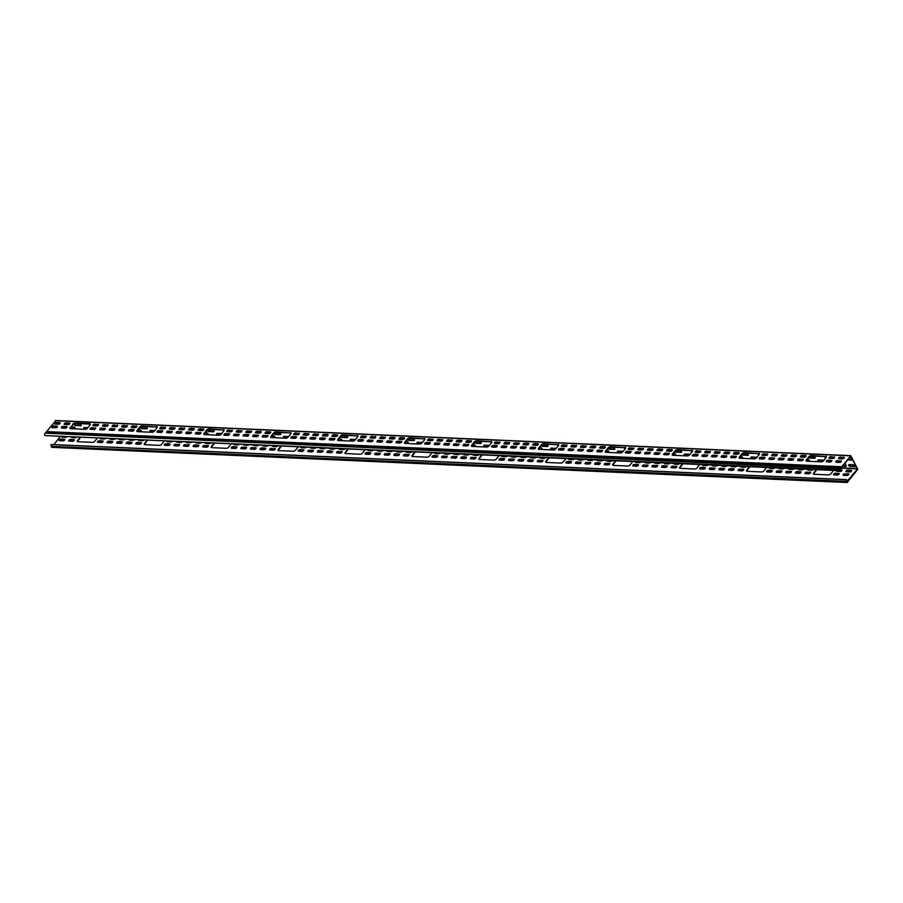 <?xml version="1.0" encoding="UTF-8"?>
<svg xmlns="http://www.w3.org/2000/svg" width="903" height="903" viewBox="0 0 903 903"><rect width="100%" height="100%" fill="white"/><g stroke="black" fill="none" stroke-linecap="round" stroke-linejoin="round"><path stroke-width="1.35" d="M185.307 444.536A1.253 0.632 -29.4 0 0 183.998 445.055A1.253 0.632 -29.4 0 0 183.557 445.98A1.253 0.632 -29.4 0 0 183.998 446.184L187.44 446.342A1.253 0.632 -29.4 0 0 188.75 445.834A1.253 0.632 -29.4 0 0 189.19 444.897A1.253 0.632 -29.4 0 0 188.75 444.694L185.533 444.942A1.253 0.632 -29.4 0 0 183.749 446.138M189.224 445.145A1.253 0.632 -29.4 0 0 188.975 445.1L185.533 444.942M204.484 445.393A1.253 0.632 -29.4 0 0 203.175 445.901A1.253 0.632 -29.4 0 0 202.746 446.827A1.253 0.632 -29.4 0 0 203.186 447.041L206.629 447.188A1.253 0.632 -29.4 0 0 207.938 446.68A1.253 0.632 -29.4 0 0 208.379 445.755A1.253 0.632 -29.4 0 0 207.938 445.54L204.721 445.789A1.253 0.632 -29.4 0 0 202.938 446.985M208.412 445.992A1.253 0.632 -29.4 0 0 208.164 445.947L204.721 445.789M167.134 441.511A1.253 0.632 -29.4 0 0 167.168 441.601A1.253 0.632 -29.4 0 0 167.608 441.804L171.051 441.962A1.253 0.632 -29.4 0 0 171.954 441.725M195.579 433.925A1.253 0.632 150.6 0 1 197.362 432.729L200.805 432.887A1.253 0.632 150.6 0 1 201.053 432.932M200.579 432.481A1.253 0.632 150.6 0 1 201.008 432.684A1.253 0.632 150.6 0 1 200.579 433.621A1.253 0.632 150.6 0 1 199.27 434.129L195.827 433.971A1.253 0.632 150.6 0 1 195.387 433.767A1.253 0.632 150.6 0 1 195.816 432.83A1.253 0.632 150.6 0 1 197.125 432.323L200.805 432.887M179.189 429.546A1.253 0.632 150.6 0 1 180.972 428.349L184.415 428.496A1.253 0.632 150.6 0 1 184.663 428.553M184.189 428.101A1.253 0.632 150.6 0 1 184.63 428.304A1.253 0.632 150.6 0 1 184.189 429.23A1.253 0.632 150.6 0 1 182.88 429.749L179.437 429.591A1.253 0.632 150.6 0 1 178.997 429.388A1.253 0.632 150.6 0 1 179.437 428.451A1.253 0.632 150.6 0 1 180.747 427.943L184.415 428.496M224.113 435.19A1.253 0.632 150.6 0 1 225.897 433.993L229.339 434.14A1.253 0.632 150.6 0 1 229.588 434.196M224.362 435.235A1.253 0.632 150.6 0 1 223.921 435.02A1.253 0.632 150.6 0 1 224.362 434.095A1.253 0.632 150.6 0 1 225.671 433.587L229.114 433.733A1.253 0.632 150.6 0 1 229.554 433.948A1.253 0.632 150.6 0 1 229.125 434.874A1.253 0.632 150.6 0 1 227.804 435.381L224.362 435.235M280.585 446.522L278.316 449.378A1.795 0.903 -29.4 0 0 278.09 450.315A1.795 0.903 -29.4 0 0 278.711 450.62L293.283 451.263A1.795 0.903 -29.4 0 0 295.552 450.145L297.821 447.278M281.115 446.545L278.553 449.784A1.795 0.903 -29.4 0 0 278.248 450.495M262.829 445.732A1.253 0.632 -29.4 0 0 262.875 445.822A1.253 0.632 -29.4 0 0 263.304 446.037L266.757 446.184A1.253 0.632 -29.4 0 0 267.66 445.947M235.175 448.452A1.253 0.632 -29.4 0 0 236.484 447.944A1.253 0.632 -29.4 0 0 236.913 447.008A1.253 0.632 -29.4 0 0 236.473 446.804L233.03 446.646A1.253 0.632 -29.4 0 0 231.721 447.154A1.253 0.632 -29.4 0 0 231.292 448.091A1.253 0.632 -29.4 0 0 231.721 448.294L235.175 448.452M236.958 447.256A1.253 0.632 -29.4 0 0 236.71 447.211L233.256 447.053A1.253 0.632 -29.4 0 0 231.473 448.249M310.564 447.843A1.253 0.632 -29.4 0 0 310.598 447.933A1.253 0.632 -29.4 0 0 311.038 448.148L314.481 448.294A1.253 0.632 -29.4 0 0 315.384 448.057M320.159 448.272A1.253 0.632 -29.4 0 0 320.193 448.362A1.253 0.632 -29.4 0 0 320.633 448.565L324.075 448.723A1.253 0.632 -29.4 0 0 324.978 448.475M255.696 432.921A1.253 0.632 150.6 0 1 257.479 431.724L260.922 431.882A1.253 0.632 150.6 0 1 261.17 431.927M255.944 432.977A1.253 0.632 150.6 0 1 255.504 432.763A1.253 0.632 150.6 0 1 255.944 431.837A1.253 0.632 150.6 0 1 257.253 431.329L260.696 431.476A1.253 0.632 150.6 0 1 261.136 431.69A1.253 0.632 150.6 0 1 260.707 432.616A1.253 0.632 150.6 0 1 259.387 433.124L255.944 432.977M270.889 437.424A1.795 0.903 150.6 0 1 271.182 436.725L273.801 433.429A1.795 0.903 150.6 0 1 276.058 432.311L290.642 432.955A1.795 0.903 150.6 0 1 291.093 433.079M290.405 432.548A1.795 0.903 150.6 0 1 291.037 432.842A1.795 0.903 150.6 0 1 290.8 433.779L288.181 437.075A1.795 0.903 150.6 0 1 285.924 438.203L271.351 437.549A1.795 0.903 150.6 0 1 270.731 437.255A1.795 0.903 150.6 0 1 270.956 436.318L273.575 433.022A1.795 0.903 150.6 0 1 275.833 431.905L290.642 432.955M319.82 439.411A1.253 0.632 150.6 0 1 321.603 438.215L325.046 438.373A1.253 0.632 150.6 0 1 325.294 438.418M324.82 437.966A1.253 0.632 150.6 0 1 325.249 438.181A1.253 0.632 150.6 0 1 324.82 439.106A1.253 0.632 150.6 0 1 323.511 439.614L320.068 439.468A1.253 0.632 150.6 0 1 319.628 439.253A1.253 0.632 150.6 0 1 320.057 438.327A1.253 0.632 150.6 0 1 321.366 437.82L325.046 438.373M310.226 438.993A1.253 0.632 150.6 0 1 312.009 437.797L315.452 437.944A1.253 0.632 150.6 0 1 315.7 438M315.226 437.537A1.253 0.632 150.6 0 1 315.655 437.752A1.253 0.632 150.6 0 1 315.226 438.677A1.253 0.632 150.6 0 1 313.917 439.185L310.474 439.039A1.253 0.632 150.6 0 1 310.034 438.824A1.253 0.632 150.6 0 1 310.463 437.899A1.253 0.632 150.6 0 1 311.772 437.391L315.452 437.944M405.244 454.254A1.253 0.632 -29.4 0 0 403.934 454.762A1.253 0.632 -29.4 0 0 403.494 455.699A1.253 0.632 -29.4 0 0 403.934 455.902L407.377 456.06A1.253 0.632 -29.4 0 0 408.687 455.552A1.253 0.632 -29.4 0 0 409.127 454.615A1.253 0.632 -29.4 0 0 408.687 454.412L405.47 454.66A1.253 0.632 -29.4 0 0 403.686 455.857M409.161 454.864A1.253 0.632 -29.4 0 0 408.912 454.819L405.47 454.66M414.421 452.437L412.152 455.293A1.795 0.903 -29.4 0 0 411.926 456.229A1.795 0.903 -29.4 0 0 412.547 456.534L427.119 457.178A1.795 0.903 -29.4 0 0 429.376 456.06L431.657 453.193M414.951 452.459L412.389 455.699A1.795 0.903 -29.4 0 0 412.084 456.399M377.488 450.8A1.253 0.632 -29.4 0 0 377.522 450.89A1.253 0.632 -29.4 0 0 377.951 451.105L381.405 451.252A1.253 0.632 -29.4 0 0 382.308 451.015M386.055 453.408A1.253 0.632 -29.4 0 0 384.746 453.916A1.253 0.632 -29.4 0 0 384.306 454.852A1.253 0.632 -29.4 0 0 384.746 455.056L388.188 455.214A1.253 0.632 -29.4 0 0 389.498 454.694A1.253 0.632 -29.4 0 0 389.938 453.769A1.253 0.632 -29.4 0 0 389.498 453.566L386.281 453.814A1.253 0.632 -29.4 0 0 384.497 455.01M389.972 454.017A1.253 0.632 -29.4 0 0 389.724 453.961L386.281 453.814M404.725 443.339A1.795 0.903 150.6 0 1 405.018 442.639L407.637 439.332A1.795 0.903 150.6 0 1 409.894 438.215L424.478 438.858A1.795 0.903 150.6 0 1 424.929 438.993M424.241 438.463A1.795 0.903 150.6 0 1 424.873 438.756A1.795 0.903 150.6 0 1 424.636 439.693L422.017 442.989A1.795 0.903 150.6 0 1 419.76 444.107L405.187 443.463A1.795 0.903 150.6 0 1 404.555 443.17A1.795 0.903 150.6 0 1 404.792 442.233L407.411 438.937A1.795 0.903 150.6 0 1 409.669 437.82L424.478 438.858M399.126 439.264A1.253 0.632 150.6 0 1 400.909 438.068L404.352 438.215A1.253 0.632 150.6 0 1 404.6 438.271M399.374 439.309A1.253 0.632 150.6 0 1 398.934 439.106A1.253 0.632 150.6 0 1 399.374 438.169A1.253 0.632 150.6 0 1 400.684 437.662L404.126 437.808A1.253 0.632 150.6 0 1 404.567 438.023A1.253 0.632 150.6 0 1 404.126 438.948A1.253 0.632 150.6 0 1 402.817 439.468L399.374 439.309M360.748 437.56A1.253 0.632 150.6 0 1 362.532 436.375L365.986 436.521A1.253 0.632 150.6 0 1 366.234 436.578M365.749 436.115A1.253 0.632 150.6 0 1 366.189 436.33A1.253 0.632 150.6 0 1 365.76 437.255A1.253 0.632 150.6 0 1 364.451 437.763L360.997 437.616A1.253 0.632 150.6 0 1 360.568 437.402A1.253 0.632 150.6 0 1 360.997 436.476A1.253 0.632 150.6 0 1 362.306 435.968L365.986 436.521M444.4 453.757A1.253 0.632 -29.4 0 0 444.434 453.848A1.253 0.632 -29.4 0 0 444.874 454.062L448.317 454.209A1.253 0.632 -29.4 0 0 449.22 453.972M463.589 454.604A1.253 0.632 -29.4 0 0 463.623 454.694A1.253 0.632 -29.4 0 0 464.063 454.909L467.506 455.056A1.253 0.632 -29.4 0 0 468.409 454.819M481.344 455.383L479.075 458.25A1.795 0.903 -29.4 0 0 478.838 459.187A1.795 0.903 -29.4 0 0 479.459 459.492L494.043 460.135A1.795 0.903 -29.4 0 0 496.3 459.006L498.569 456.15M481.875 455.405L479.301 458.656A1.795 0.903 -29.4 0 0 479.008 459.356M501.718 456.286A1.253 0.632 -29.4 0 0 501.763 456.376A1.253 0.632 -29.4 0 0 502.192 456.591L505.646 456.737A1.253 0.632 -29.4 0 0 506.549 456.5M531.619 461.546A1.253 0.632 -29.4 0 0 532.928 461.038A1.253 0.632 -29.4 0 0 533.368 460.112A1.253 0.632 -29.4 0 0 532.928 459.898L529.485 459.751A1.253 0.632 -29.4 0 0 528.176 460.259A1.253 0.632 -29.4 0 0 527.736 461.185A1.253 0.632 -29.4 0 0 528.176 461.399L531.619 461.546M533.402 460.349A1.253 0.632 -29.4 0 0 533.154 460.304L529.711 460.146A1.253 0.632 -29.4 0 0 527.928 461.343M540.096 457.979A1.253 0.632 -29.4 0 0 540.129 458.081A1.253 0.632 -29.4 0 0 540.57 458.284L544.012 458.442A1.253 0.632 -29.4 0 0 544.915 458.193M466.05 442.222A1.253 0.632 150.6 0 1 467.833 441.025L471.276 441.172A1.253 0.632 150.6 0 1 471.524 441.228M466.298 442.267A1.253 0.632 150.6 0 1 465.858 442.052A1.253 0.632 150.6 0 1 466.287 441.127A1.253 0.632 150.6 0 1 467.596 440.619L471.05 440.766A1.253 0.632 150.6 0 1 471.479 440.98A1.253 0.632 150.6 0 1 471.05 441.906A1.253 0.632 150.6 0 1 469.741 442.414L466.298 442.267M444.062 444.897A1.253 0.632 150.6 0 1 445.845 443.712L449.288 443.858A1.253 0.632 150.6 0 1 449.536 443.904M449.062 443.452A1.253 0.632 150.6 0 1 449.491 443.666A1.253 0.632 150.6 0 1 449.062 444.592A1.253 0.632 150.6 0 1 447.753 445.1L444.31 444.953A1.253 0.632 150.6 0 1 443.87 444.739A1.253 0.632 150.6 0 1 444.299 443.813A1.253 0.632 150.6 0 1 445.608 443.305L449.288 443.858M427.672 440.517A1.253 0.632 150.6 0 1 429.456 439.332L432.898 439.479A1.253 0.632 150.6 0 1 433.147 439.524M432.672 439.072A1.253 0.632 150.6 0 1 433.113 439.287A1.253 0.632 150.6 0 1 432.672 440.212A1.253 0.632 150.6 0 1 431.363 440.72L427.92 440.574A1.253 0.632 150.6 0 1 427.48 440.359A1.253 0.632 150.6 0 1 427.92 439.434A1.253 0.632 150.6 0 1 429.23 438.926L432.898 439.479M494.584 443.475A1.253 0.632 150.6 0 1 496.368 442.278L499.81 442.436A1.253 0.632 150.6 0 1 500.059 442.481M499.585 442.03A1.253 0.632 150.6 0 1 500.025 442.244A1.253 0.632 150.6 0 1 499.596 443.17A1.253 0.632 150.6 0 1 498.287 443.678L494.833 443.531A1.253 0.632 150.6 0 1 494.392 443.317A1.253 0.632 150.6 0 1 494.833 442.391A1.253 0.632 150.6 0 1 496.142 441.883L499.81 442.436M520.568 448.283A1.253 0.632 150.6 0 1 522.352 447.087L525.794 447.233A1.253 0.632 150.6 0 1 526.043 447.29M525.569 446.838A1.253 0.632 150.6 0 1 526.009 447.041A1.253 0.632 150.6 0 1 525.569 447.978A1.253 0.632 150.6 0 1 524.259 448.486L520.817 448.328A1.253 0.632 150.6 0 1 520.376 448.125A1.253 0.632 150.6 0 1 520.817 447.188A1.253 0.632 150.6 0 1 522.126 446.68L525.794 447.233M605.992 463.126A1.253 0.632 -29.4 0 0 604.683 463.634A1.253 0.632 -29.4 0 0 604.254 464.56A1.253 0.632 -29.4 0 0 604.683 464.774L608.137 464.921A1.253 0.632 -29.4 0 0 609.446 464.413A1.253 0.632 -29.4 0 0 609.875 463.487A1.253 0.632 -29.4 0 0 609.435 463.273L606.218 463.532A1.253 0.632 -29.4 0 0 604.434 464.729M609.92 463.736A1.253 0.632 -29.4 0 0 609.672 463.679L606.218 463.532M615.18 461.298L612.911 464.165A1.795 0.903 -29.4 0 0 612.674 465.101A1.795 0.903 -29.4 0 0 613.295 465.395L627.878 466.038A1.795 0.903 -29.4 0 0 630.136 464.921L632.405 462.065M615.711 461.32L613.137 464.571A1.795 0.903 -29.4 0 0 612.844 465.271M644.132 464.808A1.253 0.632 -29.4 0 0 642.823 465.316A1.253 0.632 -29.4 0 0 642.383 466.253A1.253 0.632 -29.4 0 0 642.823 466.456L646.266 466.614A1.253 0.632 -29.4 0 0 647.575 466.106A1.253 0.632 -29.4 0 0 648.015 465.169A1.253 0.632 -29.4 0 0 647.575 464.966L644.358 465.214A1.253 0.632 -29.4 0 0 642.575 466.411M648.049 465.417A1.253 0.632 -29.4 0 0 647.801 465.361L644.358 465.214M665.455 467.461A1.253 0.632 -29.4 0 0 666.764 466.953A1.253 0.632 -29.4 0 0 667.204 466.016A1.253 0.632 -29.4 0 0 666.764 465.813L663.321 465.655A1.253 0.632 -29.4 0 0 662.012 466.174A1.253 0.632 -29.4 0 0 661.572 467.099A1.253 0.632 -29.4 0 0 662.012 467.302L665.455 467.461M667.238 466.264A1.253 0.632 -29.4 0 0 666.99 466.219L663.547 466.061A1.253 0.632 -29.4 0 0 661.764 467.257M578.236 459.672A1.253 0.632 -29.4 0 0 578.27 459.762A1.253 0.632 -29.4 0 0 578.71 459.966L582.153 460.124A1.253 0.632 -29.4 0 0 583.056 459.887M586.803 462.28A1.253 0.632 -29.4 0 0 585.494 462.787A1.253 0.632 -29.4 0 0 585.065 463.713A1.253 0.632 -29.4 0 0 585.505 463.928L588.948 464.074A1.253 0.632 -29.4 0 0 590.257 463.566A1.253 0.632 -29.4 0 0 590.686 462.641A1.253 0.632 -29.4 0 0 590.257 462.426L587.04 462.686A1.253 0.632 -29.4 0 0 585.257 463.871M590.731 462.889A1.253 0.632 -29.4 0 0 590.483 462.833L587.04 462.686M703.595 469.142A1.253 0.632 -29.4 0 0 704.904 468.634A1.253 0.632 -29.4 0 0 705.333 467.709A1.253 0.632 -29.4 0 0 704.904 467.494L701.45 467.348A1.253 0.632 -29.4 0 0 700.141 467.856A1.253 0.632 -29.4 0 0 699.712 468.781A1.253 0.632 -29.4 0 0 700.152 468.996L703.595 469.142M705.378 467.946A1.253 0.632 -29.4 0 0 705.13 467.901L701.687 467.743A1.253 0.632 -29.4 0 0 699.904 468.939M599.885 448.125A1.253 0.632 150.6 0 1 601.658 446.94L605.112 447.087A1.253 0.632 150.6 0 1 605.36 447.132M600.134 448.181A1.253 0.632 150.6 0 1 599.694 447.967A1.253 0.632 150.6 0 1 600.123 447.041A1.253 0.632 150.6 0 1 601.432 446.534L604.886 446.68A1.253 0.632 150.6 0 1 605.315 446.895A1.253 0.632 150.6 0 1 604.886 447.82A1.253 0.632 150.6 0 1 603.576 448.328L600.134 448.181M628.42 449.389A1.253 0.632 150.6 0 1 630.204 448.193L633.646 448.351A1.253 0.632 150.6 0 1 633.895 448.396M633.421 447.944A1.253 0.632 150.6 0 1 633.861 448.148A1.253 0.632 150.6 0 1 633.421 449.084A1.253 0.632 150.6 0 1 632.111 449.592L628.669 449.434A1.253 0.632 150.6 0 1 628.228 449.231A1.253 0.632 150.6 0 1 628.669 448.306A1.253 0.632 150.6 0 1 629.978 447.786L633.646 448.351M644.81 453.769A1.253 0.632 150.6 0 1 646.593 452.572L650.036 452.73A1.253 0.632 150.6 0 1 650.284 452.775M649.81 452.324A1.253 0.632 150.6 0 1 650.25 452.538A1.253 0.632 150.6 0 1 649.81 453.464A1.253 0.632 150.6 0 1 648.501 453.972L645.058 453.825A1.253 0.632 150.6 0 1 644.618 453.611A1.253 0.632 150.6 0 1 645.058 452.685A1.253 0.632 150.6 0 1 646.367 452.166L650.036 452.73M657.203 450.665A1.253 0.632 150.6 0 1 658.987 449.468L662.43 449.615A1.253 0.632 150.6 0 1 662.678 449.671M657.452 450.71A1.253 0.632 150.6 0 1 657.012 450.507A1.253 0.632 150.6 0 1 657.452 449.57A1.253 0.632 150.6 0 1 658.761 449.062L662.204 449.22A1.253 0.632 150.6 0 1 662.644 449.423A1.253 0.632 150.6 0 1 662.204 450.349A1.253 0.632 150.6 0 1 660.894 450.868L657.452 450.71M571.102 446.861A1.253 0.632 150.6 0 1 572.886 445.664L576.328 445.811A1.253 0.632 150.6 0 1 576.577 445.868M576.103 445.416A1.253 0.632 150.6 0 1 576.543 445.619A1.253 0.632 150.6 0 1 576.103 446.545A1.253 0.632 150.6 0 1 574.793 447.064L571.351 446.906A1.253 0.632 150.6 0 1 570.91 446.703A1.253 0.632 150.6 0 1 571.339 445.766A1.253 0.632 150.6 0 1 572.66 445.258L576.328 445.811M692.545 455.88A1.253 0.632 150.6 0 1 694.317 454.683L697.771 454.841A1.253 0.632 150.6 0 1 698.019 454.886M692.793 455.925A1.253 0.632 150.6 0 1 692.353 455.722A1.253 0.632 150.6 0 1 692.782 454.796A1.253 0.632 150.6 0 1 694.091 454.277L697.545 454.435A1.253 0.632 150.6 0 1 697.974 454.638A1.253 0.632 150.6 0 1 697.545 455.575A1.253 0.632 150.6 0 1 696.236 456.083L692.793 455.925M739.828 469.041A1.253 0.632 -29.4 0 0 738.519 469.549A1.253 0.632 -29.4 0 0 738.09 470.474A1.253 0.632 -29.4 0 0 738.519 470.689L741.973 470.835A1.253 0.632 -29.4 0 0 743.282 470.328A1.253 0.632 -29.4 0 0 743.711 469.402A1.253 0.632 -29.4 0 0 743.271 469.188L740.054 469.447A1.253 0.632 -29.4 0 0 738.27 470.632M743.756 469.639A1.253 0.632 -29.4 0 0 743.508 469.594L740.054 469.447M769.39 468.115A1.253 0.632 -29.4 0 0 769.424 468.205A1.253 0.632 -29.4 0 0 769.864 468.42L773.307 468.567A1.253 0.632 -29.4 0 0 774.221 468.33M732.378 470.418A1.253 0.632 -29.4 0 0 733.688 469.91A1.253 0.632 -29.4 0 0 734.116 468.973A1.253 0.632 -29.4 0 0 733.676 468.77L730.234 468.612A1.253 0.632 -29.4 0 0 728.924 469.12A1.253 0.632 -29.4 0 0 728.495 470.057A1.253 0.632 -29.4 0 0 728.924 470.26L732.378 470.418M734.162 469.221A1.253 0.632 -29.4 0 0 733.913 469.176L730.459 469.018A1.253 0.632 -29.4 0 0 728.676 470.215M807.767 469.808A1.253 0.632 -29.4 0 0 807.801 469.899A1.253 0.632 -29.4 0 0 808.241 470.113L811.684 470.26A1.253 0.632 -29.4 0 0 812.587 470.023M788.579 468.962A1.253 0.632 -29.4 0 0 788.612 469.052A1.253 0.632 -29.4 0 0 789.053 469.267L792.495 469.413A1.253 0.632 -29.4 0 0 793.398 469.176M769.051 459.255A1.253 0.632 150.6 0 1 770.835 458.069L774.277 458.216A1.253 0.632 150.6 0 1 774.526 458.261M774.052 457.81A1.253 0.632 150.6 0 1 774.492 458.024A1.253 0.632 150.6 0 1 774.052 458.95A1.253 0.632 150.6 0 1 772.742 459.458L769.3 459.311A1.253 0.632 150.6 0 1 768.859 459.096A1.253 0.632 150.6 0 1 769.3 458.171A1.253 0.632 150.6 0 1 770.609 457.663L774.277 458.216M739.32 458.126A1.795 0.903 150.6 0 1 739.613 457.415L742.221 454.119A1.795 0.903 150.6 0 1 744.478 453.001L759.062 453.645A1.795 0.903 150.6 0 1 759.525 453.769M758.836 453.238A1.795 0.903 150.6 0 1 759.457 453.543A1.795 0.903 150.6 0 1 759.22 454.48L756.612 457.776A1.795 0.903 150.6 0 1 754.355 458.893L739.771 458.25A1.795 0.903 150.6 0 1 739.151 457.945A1.795 0.903 150.6 0 1 739.388 457.008L741.995 453.712A1.795 0.903 150.6 0 1 744.253 452.595L759.062 453.645M711.722 456.726A1.253 0.632 150.6 0 1 713.505 455.53L716.959 455.688A1.253 0.632 150.6 0 1 717.208 455.733M716.722 455.281A1.253 0.632 150.6 0 1 717.163 455.484A1.253 0.632 150.6 0 1 716.734 456.421A1.253 0.632 150.6 0 1 715.424 456.929L711.97 456.771A1.253 0.632 150.6 0 1 711.541 456.568A1.253 0.632 150.6 0 1 711.97 455.643A1.253 0.632 150.6 0 1 713.28 455.123L716.959 455.688M781.445 456.15A1.253 0.632 150.6 0 1 783.228 454.954L786.671 455.112A1.253 0.632 150.6 0 1 786.919 455.157M786.445 454.706A1.253 0.632 150.6 0 1 786.885 454.909A1.253 0.632 150.6 0 1 786.445 455.846A1.253 0.632 150.6 0 1 785.136 456.354L781.693 456.196A1.253 0.632 150.6 0 1 781.253 455.992A1.253 0.632 150.6 0 1 781.693 455.067A1.253 0.632 150.6 0 1 783.003 454.548L786.671 455.112M797.834 460.53A1.253 0.632 150.6 0 1 799.618 459.334L803.06 459.492A1.253 0.632 150.6 0 1 803.309 459.537M802.835 459.085A1.253 0.632 150.6 0 1 803.275 459.288A1.253 0.632 150.6 0 1 802.835 460.225A1.253 0.632 150.6 0 1 801.525 460.733L798.083 460.575A1.253 0.632 150.6 0 1 797.642 460.372A1.253 0.632 150.6 0 1 798.071 459.446A1.253 0.632 150.6 0 1 799.392 458.927L803.06 459.492M851.608 470.756A1.253 0.632 -29.4 0 0 851.36 470.7L847.917 470.553A1.253 0.632 -29.4 0 0 846.134 471.75M851.134 470.294L847.68 470.147A1.253 0.632 -29.4 0 0 846.371 470.655A1.253 0.632 -29.4 0 0 845.942 471.58A1.253 0.632 -29.4 0 0 846.382 471.795L849.825 471.953A1.253 0.632 -29.4 0 0 851.134 471.434A1.253 0.632 -29.4 0 0 851.563 470.508A1.253 0.632 -29.4 0 0 851.134 470.294L851.36 470.7M847.499 459.909L851.529 460.09A1.434 0.779 -141.6 0 0 852.048 459.898A1.434 0.779 -141.6 0 0 851.732 458.713A1.434 0.779 -141.6 0 0 850.321 457.934L849.102 457.877M847.77 459.548L851.811 459.729A1.434 0.779 -141.6 0 0 852.139 459.683M823.852 460.316A1.253 0.677 -141.6 0 0 823.288 460.146L818.242 459.932A1.253 0.677 -141.6 0 0 817.802 460.09A1.253 0.677 -141.6 0 0 817.949 460.97A1.253 0.677 -141.6 0 0 818.976 461.749M817.994 459.954A1.253 0.677 -141.6 0 0 818.49 460.925A1.253 0.677 -141.6 0 0 819.585 461.456L822.396 461.58M796.491 455.688L793.026 455.53A1.253 0.677 -141.6 0 0 792.574 455.699A1.253 0.677 -141.6 0 0 792.811 456.692M792.778 455.563A1.253 0.677 -141.6 0 0 793.511 456.726M741.781 454.683A1.253 0.677 -141.6 0 0 742.808 455.146L747.842 455.372A1.253 0.677 -141.6 0 0 748.294 455.214A1.253 0.677 -141.6 0 0 748.023 454.175A1.253 0.677 -141.6 0 0 746.781 453.487L743.225 453.329M742.063 454.322A1.253 0.677 -141.6 0 0 743.09 454.796L748.124 455.022A1.253 0.677 -141.6 0 0 748.384 454.988M759.525 453.791L758.949 453.757A1.795 0.971 -141.6 0 0 758.306 453.995A1.795 0.971 -141.6 0 0 758.385 455.056L758.543 455.326M758.486 453.848A1.795 0.971 -141.6 0 0 758.667 454.694L758.825 454.977M760.439 457.832L761.06 458.95M760.078 458.047L760.574 458.927M775.677 455.925L775.609 455.812A1.795 0.971 -141.6 0 0 774.153 454.559M729.568 452.73L726.249 452.584A1.253 0.677 -141.6 0 0 725.798 452.742A1.253 0.677 -141.6 0 0 726.023 453.746M725.989 452.606A1.253 0.677 -141.6 0 0 726.723 453.769M595.743 446.816L592.673 446.68A1.253 0.677 -141.6 0 0 592.221 446.838A1.253 0.677 -141.6 0 0 592.458 447.843M592.413 446.714A1.253 0.677 -141.6 0 0 593.158 447.865M528.819 443.858L525.885 443.723A1.253 0.677 -141.6 0 0 525.433 443.892A1.253 0.677 -141.6 0 0 525.67 444.886M525.636 443.757A1.253 0.677 -141.6 0 0 526.37 444.919M471.648 446.296A1.795 0.903 150.6 0 1 471.942 445.585L474.56 442.289A1.795 0.903 150.6 0 1 476.818 441.172L491.39 441.815A1.795 0.903 150.6 0 1 491.853 441.951L491.819 441.962A1.795 0.971 -141.6 0 0 491.176 442.199A1.795 0.971 -141.6 0 0 491.187 443.125M491.345 442.052A1.795 0.971 -141.6 0 0 491.458 442.763M493.196 445.856L493.918 447.143M492.79 445.992L493.433 447.12M508.468 443.994A1.795 0.971 -141.6 0 0 507.012 442.752M394.983 437.944L392.32 437.831A1.253 0.677 -141.6 0 0 391.868 437.989A1.253 0.677 -141.6 0 0 392.105 438.993M392.06 437.865A1.253 0.677 -141.6 0 0 392.794 439.016M407.49 439.524A1.253 0.677 -141.6 0 0 408.89 440.393L413.924 440.619A1.253 0.677 -141.6 0 0 414.375 440.461A1.253 0.677 -141.6 0 0 414.105 439.422A1.253 0.677 -141.6 0 0 412.863 438.734L408.63 438.553M407.784 439.174A1.253 0.677 -141.6 0 0 409.161 440.043L414.195 440.269A1.253 0.677 -141.6 0 0 414.454 440.235M358.017 436.07A1.795 0.971 -141.6 0 0 357.599 436.296A1.795 0.971 -141.6 0 0 357.52 436.984M359.597 439.908L360.353 441.24M359.168 439.998L359.857 441.217M374.835 438A1.795 0.971 -141.6 0 0 373.447 436.849M320.057 438.96A1.253 0.677 -141.6 0 0 321.084 439.434L323.94 439.558M262.491 436.883A1.253 0.632 150.6 0 1 264.274 435.686L267.717 435.833A1.253 0.632 150.6 0 1 267.965 435.889A1.253 0.677 -141.6 0 0 267.931 436.025M270.923 437.221L274.839 437.391A1.253 0.677 -141.6 0 0 275.099 437.357M274.839 437.707A1.253 0.677 -141.6 0 0 275.009 437.583A1.253 0.677 -141.6 0 0 274.738 436.544A1.253 0.677 -141.6 0 0 273.496 435.867L271.927 435.788M261.148 432.029L258.743 431.927A1.253 0.677 -141.6 0 0 258.303 432.085A1.253 0.677 -141.6 0 0 258.529 433.09M258.495 431.961A1.253 0.677 -141.6 0 0 259.229 433.124M253.19 435.935A1.253 0.677 -141.6 0 0 254.307 436.488L257.016 436.6M186.334 432.921A1.253 0.677 -141.6 0 0 187.519 433.53L190.104 433.654M141.263 431.803A1.253 0.677 -141.6 0 0 141.444 431.679A1.253 0.677 -141.6 0 0 141.173 430.641A1.253 0.677 -141.6 0 0 139.931 429.963L138.091 429.884M137.087 431.307L141.274 431.487A1.253 0.677 -141.6 0 0 141.523 431.465M131.454 427.435A1.253 0.632 150.6 0 1 133.238 426.239L136.68 426.397A1.253 0.632 150.6 0 1 136.929 426.442M136.455 425.99A1.253 0.632 150.6 0 1 136.895 426.193A1.253 0.632 150.6 0 1 136.466 427.13A1.253 0.632 150.6 0 1 135.157 427.638L131.703 427.48A1.253 0.632 150.6 0 1 131.262 427.277A1.253 0.632 150.6 0 1 131.703 426.351A1.253 0.632 150.6 0 1 133.012 425.832L136.68 426.397M140.157 427.3A1.253 0.677 -141.6 0 0 141.748 428.598L146.783 428.823A1.253 0.677 -141.6 0 0 147.234 428.654A1.253 0.677 -141.6 0 0 146.963 427.616A1.253 0.677 -141.6 0 0 145.722 426.938L140.958 426.724M140.462 427.04A1.253 0.677 -141.6 0 0 142.019 428.248L147.065 428.462A1.253 0.677 -141.6 0 0 147.313 428.428M129.005 439.817A1.253 0.632 -29.4 0 0 129.039 439.919A1.253 0.632 -29.4 0 0 129.468 440.122L132.922 440.28A1.253 0.632 -29.4 0 0 133.825 440.032M109.816 438.971A1.253 0.632 -29.4 0 0 109.85 439.072A1.253 0.632 -29.4 0 0 110.29 439.276L113.733 439.434A1.253 0.632 -29.4 0 0 114.636 439.185M90.593 429.32L90.289 429.241A1.253 0.632 150.6 0 1 92.061 428.078L95.515 428.225A1.253 0.632 150.6 0 1 95.763 428.282M95.278 427.83A1.253 0.632 150.6 0 1 95.718 428.033A1.253 0.632 150.6 0 1 95.289 428.959A1.253 0.632 150.6 0 1 93.98 429.478L90.526 429.32A1.253 0.632 150.6 0 1 90.097 429.117A1.253 0.632 150.6 0 1 90.526 428.18A1.253 0.632 150.6 0 1 91.835 427.672L95.515 428.225M61.912 436.86A1.253 0.632 -29.4 0 0 61.946 436.95A1.253 0.632 -29.4 0 0 62.386 437.165L65.829 437.312A1.253 0.632 -29.4 0 0 66.732 437.075M119.41 439.4A1.253 0.632 -29.4 0 0 119.444 439.49A1.253 0.632 -29.4 0 0 119.873 439.705L123.327 439.851A1.253 0.632 -29.4 0 0 124.23 439.614M99.872 429.693A1.253 0.632 150.6 0 1 101.655 428.496L105.098 428.654A1.253 0.632 150.6 0 1 105.346 428.699M104.872 428.248A1.253 0.632 150.6 0 1 105.312 428.462A1.253 0.632 150.6 0 1 104.883 429.388A1.253 0.632 150.6 0 1 103.574 429.896L100.12 429.749A1.253 0.632 150.6 0 1 99.68 429.535A1.253 0.632 150.6 0 1 100.12 428.609A1.253 0.632 150.6 0 1 101.429 428.101L105.098 428.654M116.273 426.769A1.253 0.677 -141.6 0 0 114.715 425.561L113.428 425.505M80.66 425.9A1.253 0.677 -141.6 0 0 81.112 425.731A1.253 0.677 -141.6 0 0 80.841 424.692A1.253 0.677 -141.6 0 0 79.599 424.015L74.565 423.789A1.253 0.677 -141.6 0 0 74.114 423.959A1.253 0.677 -141.6 0 0 74.385 424.997A1.253 0.677 -141.6 0 0 75.626 425.674L80.943 425.539A1.253 0.677 -141.6 0 0 81.191 425.516M74.306 423.823A1.253 0.677 -141.6 0 0 74.802 424.782A1.253 0.677 -141.6 0 0 75.897 425.324L80.943 425.539M107.536 425.968A1.795 0.971 -141.6 0 0 106.306 425.053M92.456 428.09L93.212 429.444M91.959 428.078L92.716 429.422M64.373 424.466A1.253 0.632 150.6 0 1 66.156 423.281L69.599 423.428A1.253 0.632 150.6 0 1 69.847 423.484M64.621 424.523A1.253 0.632 150.6 0 1 64.181 424.308A1.253 0.632 150.6 0 1 64.61 423.383A1.253 0.632 150.6 0 1 65.919 422.875L69.373 423.022A1.253 0.632 150.6 0 1 69.802 423.236A1.253 0.632 150.6 0 1 69.373 424.162A1.253 0.632 150.6 0 1 68.064 424.67L64.621 424.523M120.528 443.384A1.253 0.632 -29.4 0 0 121.837 442.876A1.253 0.632 -29.4 0 0 122.266 441.951A1.253 0.632 -29.4 0 0 121.826 441.736L118.383 441.59A1.253 0.632 -29.4 0 0 117.074 442.098A1.253 0.632 -29.4 0 0 116.645 443.023A1.253 0.632 -29.4 0 0 117.074 443.238L120.528 443.384M122.3 442.188A1.253 0.632 -29.4 0 0 122.063 442.143L118.609 441.985A1.253 0.632 -29.4 0 0 116.826 443.181M79.836 437.65L77.568 440.517A1.795 0.903 -29.4 0 0 77.331 441.454A1.795 0.903 -29.4 0 0 77.963 441.748L92.535 442.391A1.795 0.903 -29.4 0 0 94.792 441.274L97.061 438.406M80.367 437.673L77.793 440.912A1.795 0.903 -29.4 0 0 77.5 441.623M100.222 438.553A1.253 0.632 -29.4 0 0 100.256 438.644A1.253 0.632 -29.4 0 0 100.696 438.858L104.138 439.005A1.253 0.632 -29.4 0 0 105.041 438.768M70.141 428.564A1.795 0.903 150.6 0 1 70.434 427.853L73.053 424.557A1.795 0.903 150.6 0 1 75.31 423.439L89.882 424.083A1.795 0.903 150.6 0 1 90.345 424.207M72.827 424.15A1.795 0.903 150.6 0 1 75.084 423.033L89.657 423.676A1.795 0.903 150.6 0 1 90.277 423.981A1.795 0.903 150.6 0 1 90.052 424.918L87.433 428.214A1.795 0.903 150.6 0 1 85.175 429.331L70.603 428.688A1.795 0.903 150.6 0 1 69.971 428.383A1.795 0.903 150.6 0 1 70.208 427.446L73.053 424.557M93.088 425.742A1.253 0.632 150.6 0 1 94.86 424.545L98.314 424.692A1.253 0.632 150.6 0 1 98.562 424.749M98.088 424.297A1.253 0.632 150.6 0 1 98.517 424.5A1.253 0.632 150.6 0 1 98.088 425.426A1.253 0.632 150.6 0 1 96.779 425.945L93.336 425.787A1.253 0.632 150.6 0 1 92.896 425.584A1.253 0.632 150.6 0 1 93.325 424.647A1.253 0.632 150.6 0 1 94.634 424.139L98.314 424.692M121.86 427.006A1.253 0.632 150.6 0 1 123.643 425.821L127.097 425.968A1.253 0.632 150.6 0 1 127.346 426.024M126.86 425.561A1.253 0.632 150.6 0 1 127.3 425.776A1.253 0.632 150.6 0 1 126.871 426.701A1.253 0.632 150.6 0 1 125.562 427.209L122.108 427.063A1.253 0.632 150.6 0 1 121.679 426.848A1.253 0.632 150.6 0 1 122.108 425.923A1.253 0.632 150.6 0 1 123.418 425.415L127.097 425.968M131.894 442.617A1.253 0.632 -29.4 0 0 131.646 442.56L128.203 442.414A1.253 0.632 -29.4 0 0 126.42 443.61M131.42 442.165L127.978 442.007A1.253 0.632 -29.4 0 0 126.668 442.515A1.253 0.632 -29.4 0 0 126.228 443.452A1.253 0.632 -29.4 0 0 126.668 443.655L130.111 443.813A1.253 0.632 -29.4 0 0 131.432 443.294A1.253 0.632 -29.4 0 0 131.861 442.368A1.253 0.632 -29.4 0 0 131.42 442.165L131.646 442.56M194.235 429.072L191.967 428.981A1.253 0.677 -141.6 0 0 191.515 429.139A1.253 0.677 -141.6 0 0 191.752 430.133M191.707 429.004A1.253 0.677 -141.6 0 0 192.441 430.167L189.032 430.02A1.253 0.632 150.6 0 1 188.592 429.805A1.253 0.632 150.6 0 1 189.032 428.88A1.253 0.632 150.6 0 1 190.341 428.372L193.784 428.519A1.253 0.632 150.6 0 1 194.224 428.733A1.253 0.632 150.6 0 1 193.784 429.659A1.253 0.632 150.6 0 1 192.474 430.167M206.979 430.359A1.253 0.677 -141.6 0 0 208.525 431.544L213.559 431.769A1.253 0.677 -141.6 0 0 214.011 431.6A1.253 0.677 -141.6 0 0 213.74 430.562A1.253 0.677 -141.6 0 0 212.498 429.884L207.882 429.681M207.284 430.076A1.253 0.677 -141.6 0 0 208.807 431.194L213.842 431.42A1.253 0.677 -141.6 0 0 214.101 431.386M226.021 433.993L226.777 435.336M225.558 434.027L226.292 435.325M243.55 436.081A1.253 0.632 150.6 0 1 243.11 435.878A1.253 0.632 150.6 0 1 243.55 434.941A1.253 0.632 150.6 0 1 244.86 434.433L248.302 434.591A1.253 0.632 150.6 0 1 248.743 434.794A1.253 0.632 150.6 0 1 248.302 435.72A1.253 0.632 150.6 0 1 246.993 436.239L243.37 435.822M241.191 431.995A1.795 0.971 -141.6 0 0 239.871 430.957M328.071 434.986L325.531 434.874A1.253 0.677 -141.6 0 0 325.08 435.043A1.253 0.677 -141.6 0 0 325.317 436.036M325.283 434.907A1.253 0.677 -141.6 0 0 326.017 436.07M337.835 440.179L341.627 440.348A1.253 0.677 -141.6 0 0 341.887 440.314M341.616 440.664A1.253 0.677 -141.6 0 0 341.797 440.529A1.253 0.677 -141.6 0 0 341.526 439.49A1.253 0.677 -141.6 0 0 340.284 438.813L338.839 438.745M383.414 438.61A1.253 0.677 -141.6 0 0 381.845 437.368L381.1 437.334M424.929 439.005A1.795 0.971 -141.6 0 0 424.387 439.242A1.795 0.971 -141.6 0 0 424.354 440.054M424.568 439.095A1.795 0.971 -141.6 0 0 424.624 439.705M426.397 442.876L427.142 444.197M425.979 442.989L426.645 444.174M441.657 441.003A1.795 0.971 -141.6 0 0 440.235 439.806M450.202 441.556A1.253 0.677 -141.6 0 0 448.633 440.314L448.023 440.292M489.37 445.393A1.253 0.677 -141.6 0 0 489.358 445.393L484.324 445.179A1.253 0.677 -141.6 0 0 483.873 445.337A1.253 0.677 -141.6 0 0 484.019 446.217A1.253 0.677 -141.6 0 0 485.046 446.996M484.064 445.202A1.253 0.677 -141.6 0 0 484.561 446.172A1.253 0.677 -141.6 0 0 485.667 446.703L487.812 446.804M556.282 448.362A1.253 0.677 -141.6 0 0 556.146 448.351L551.112 448.125A1.253 0.677 -141.6 0 0 550.661 448.294A1.253 0.677 -141.6 0 0 550.807 449.175A1.253 0.677 -141.6 0 0 551.835 449.942M550.853 448.159A1.253 0.677 -141.6 0 0 551.349 449.118A1.253 0.677 -141.6 0 0 552.455 449.66L554.724 449.762M583.778 447.459A1.253 0.677 -141.6 0 0 582.209 446.217L581.859 446.206M623.183 451.342A1.253 0.677 -141.6 0 0 622.923 451.297L617.889 451.071A1.253 0.677 -141.6 0 0 617.438 451.24A1.253 0.677 -141.6 0 0 617.584 452.121A1.253 0.677 -141.6 0 0 618.623 452.9M617.641 451.105A1.253 0.677 -141.6 0 0 618.137 452.076A1.253 0.677 -141.6 0 0 619.232 452.606L621.648 452.719M650.555 450.405A1.253 0.677 -141.6 0 0 648.986 449.163L648.772 449.152M674.913 451.658A1.253 0.677 -141.6 0 0 676.02 452.2L681.065 452.426A1.253 0.677 -141.6 0 0 681.505 452.256A1.253 0.677 -141.6 0 0 681.246 451.218A1.253 0.677 -141.6 0 0 679.993 450.541L676.302 450.371M675.196 451.308A1.253 0.677 -141.6 0 0 676.302 451.85L681.336 452.064A1.253 0.677 -141.6 0 0 681.596 452.042M721.35 457.031A1.253 0.677 -141.6 0 0 721.802 457.144L725.436 457.302M717.343 453.362A1.253 0.677 -141.6 0 0 715.774 452.121L715.695 452.11M788.251 460.022A1.253 0.677 -141.6 0 0 788.579 460.09L792.36 460.259M854.182 464.797L849.147 464.571A1.253 0.677 -141.6 0 0 848.696 464.74A1.253 0.677 -141.6 0 0 848.967 465.779A1.253 0.677 -141.6 0 0 850.208 466.456L855.254 466.682A1.253 0.677 -141.6 0 0 855.694 466.524A1.253 0.677 -141.6 0 0 855.434 465.485A1.253 0.677 -141.6 0 0 854.182 464.797M848.899 464.605A1.253 0.677 -141.6 0 0 849.396 465.576A1.253 0.677 -141.6 0 0 850.491 466.106L855.525 466.332A1.253 0.677 -141.6 0 0 855.784 466.298M844.881 473.68A1.253 0.632 -29.4 0 0 843.571 474.188A1.253 0.632 -29.4 0 0 843.142 475.113A1.253 0.632 -29.4 0 0 843.571 475.328L847.025 475.475A1.253 0.632 -29.4 0 0 848.335 474.967A1.253 0.632 -29.4 0 0 848.764 474.041A1.253 0.632 -29.4 0 0 848.335 473.827L845.106 474.086A1.253 0.632 -29.4 0 0 843.334 475.283M848.809 474.289A1.253 0.632 -29.4 0 0 848.56 474.233L845.106 474.086M806.232 461.083A1.795 0.903 150.6 0 1 806.526 460.372L809.144 457.076A1.795 0.903 150.6 0 1 811.402 455.959L825.974 456.602A1.795 0.903 150.6 0 1 826.437 456.726L825.737 456.715A1.795 0.971 -141.6 0 0 825.094 456.952A1.795 0.971 -141.6 0 0 825.173 458.002L825.387 458.385M825.748 456.196A1.795 0.903 150.6 0 1 826.38 456.5A1.795 0.903 150.6 0 1 826.143 457.437L823.525 460.733A1.795 0.903 150.6 0 1 821.267 461.851L806.695 461.207A1.795 0.903 150.6 0 1 806.063 460.902A1.795 0.903 150.6 0 1 806.3 459.966L808.919 456.67A1.795 0.903 150.6 0 1 811.176 455.552L825.974 456.602M788.24 460.101A1.253 0.632 150.6 0 1 790.023 458.916L793.466 459.063A1.253 0.632 150.6 0 1 793.714 459.119M793.24 458.656A1.253 0.632 150.6 0 1 793.681 458.871A1.253 0.632 150.6 0 1 793.24 459.796A1.253 0.632 150.6 0 1 791.931 460.304L788.488 460.158A1.253 0.632 150.6 0 1 788.048 459.943A1.253 0.632 150.6 0 1 788.488 459.017A1.253 0.632 150.6 0 1 789.798 458.51L793.466 459.063M724.127 453.622A1.253 0.632 150.6 0 1 725.899 452.426L729.353 452.572A1.253 0.632 150.6 0 1 729.601 452.629M724.375 453.667A1.253 0.632 150.6 0 1 723.935 453.453A1.253 0.632 150.6 0 1 724.364 452.527A1.253 0.632 150.6 0 1 725.673 452.019L729.127 452.166A1.253 0.632 150.6 0 1 729.556 452.38A1.253 0.632 150.6 0 1 729.127 453.306A1.253 0.632 150.6 0 1 727.818 453.825L724.375 453.667M733.71 454.04A1.253 0.632 150.6 0 1 735.493 452.843L738.947 453.001A1.253 0.632 150.6 0 1 739.196 453.046M733.958 454.096A1.253 0.632 150.6 0 1 733.529 453.882A1.253 0.632 150.6 0 1 733.958 452.956A1.253 0.632 150.6 0 1 735.268 452.448L738.71 452.595A1.253 0.632 150.6 0 1 739.151 452.809A1.253 0.632 150.6 0 1 738.722 453.735A1.253 0.632 150.6 0 1 737.412 454.243L733.958 454.096M762.256 455.304A1.253 0.632 150.6 0 1 764.04 454.107L767.482 454.265A1.253 0.632 150.6 0 1 767.731 454.311M767.257 453.859A1.253 0.632 150.6 0 1 767.697 454.062A1.253 0.632 150.6 0 1 767.257 454.999A1.253 0.632 150.6 0 1 765.947 455.507L762.504 455.349A1.253 0.632 150.6 0 1 762.064 455.146A1.253 0.632 150.6 0 1 762.504 454.209A1.253 0.632 150.6 0 1 763.814 453.701L767.482 454.265M815.928 470.17L813.659 473.037A1.795 0.903 -29.4 0 0 813.422 473.973A1.795 0.903 -29.4 0 0 814.054 474.267L828.627 474.91A1.795 0.903 -29.4 0 0 830.884 473.793L833.153 470.926M816.459 470.192L813.885 473.432A1.795 0.903 -29.4 0 0 813.592 474.143M798.173 469.379A1.253 0.632 -29.4 0 0 798.207 469.481A1.253 0.632 -29.4 0 0 798.647 469.684L802.09 469.842A1.253 0.632 -29.4 0 0 802.993 469.594M720.639 468.194A1.253 0.632 -29.4 0 0 719.33 468.702A1.253 0.632 -29.4 0 0 718.901 469.628A1.253 0.632 -29.4 0 0 719.33 469.842L722.784 469.989A1.253 0.632 -29.4 0 0 724.093 469.481A1.253 0.632 -29.4 0 0 724.522 468.555A1.253 0.632 -29.4 0 0 724.093 468.341L720.865 468.589A1.253 0.632 -29.4 0 0 719.093 469.786M724.567 468.792A1.253 0.632 -29.4 0 0 724.319 468.747L720.865 468.589M770.507 472.1A1.253 0.632 -29.4 0 0 771.817 471.592A1.253 0.632 -29.4 0 0 772.257 470.666A1.253 0.632 -29.4 0 0 771.817 470.452L768.374 470.294A1.253 0.632 -29.4 0 0 767.065 470.813A1.253 0.632 -29.4 0 0 766.624 471.738A1.253 0.632 -29.4 0 0 767.065 471.953L770.507 472.1M772.291 470.903A1.253 0.632 -29.4 0 0 772.042 470.858L768.6 470.7A1.253 0.632 -29.4 0 0 766.816 471.897M740.855 466.851A1.253 0.632 -29.4 0 0 740.889 466.941A1.253 0.632 -29.4 0 0 741.329 467.156L744.772 467.302A1.253 0.632 -29.4 0 0 745.675 467.065M695.344 452.347A1.253 0.632 150.6 0 1 697.127 451.15L700.57 451.308A1.253 0.632 150.6 0 1 700.818 451.353M700.344 450.902A1.253 0.632 150.6 0 1 700.784 451.105A1.253 0.632 150.6 0 1 700.344 452.042A1.253 0.632 150.6 0 1 699.035 452.55L695.592 452.392A1.253 0.632 150.6 0 1 695.152 452.189A1.253 0.632 150.6 0 1 695.581 451.263A1.253 0.632 150.6 0 1 696.89 450.744L700.57 451.308M568.303 450.394A1.253 0.632 150.6 0 1 570.086 449.197L573.529 449.344A1.253 0.632 150.6 0 1 573.777 449.401M573.303 448.949A1.253 0.632 150.6 0 1 573.732 449.152A1.253 0.632 150.6 0 1 573.303 450.078A1.253 0.632 150.6 0 1 571.994 450.597L568.551 450.439A1.253 0.632 150.6 0 1 568.111 450.236A1.253 0.632 150.6 0 1 568.54 449.299A1.253 0.632 150.6 0 1 569.849 448.791L573.529 449.344M654.404 454.198A1.253 0.632 150.6 0 1 656.188 453.001L659.63 453.148A1.253 0.632 150.6 0 1 659.879 453.204M659.404 452.753A1.253 0.632 150.6 0 1 659.845 452.956A1.253 0.632 150.6 0 1 659.404 453.882A1.253 0.632 150.6 0 1 658.095 454.401L654.652 454.243A1.253 0.632 150.6 0 1 654.212 454.04A1.253 0.632 150.6 0 1 654.652 453.103A1.253 0.632 150.6 0 1 655.962 452.595L659.63 453.148M635.215 453.351A1.253 0.632 150.6 0 1 636.999 452.155L640.441 452.301A1.253 0.632 150.6 0 1 640.69 452.358M640.216 451.895A1.253 0.632 150.6 0 1 640.656 452.11A1.253 0.632 150.6 0 1 640.216 453.035A1.253 0.632 150.6 0 1 638.906 453.543L635.464 453.396A1.253 0.632 150.6 0 1 635.023 453.182A1.253 0.632 150.6 0 1 635.464 452.256A1.253 0.632 150.6 0 1 636.773 451.748L640.441 452.301M672.396 455.168A1.795 0.903 150.6 0 1 672.69 454.457L675.309 451.161A1.795 0.903 150.6 0 1 677.566 450.044L692.138 450.687A1.795 0.903 150.6 0 1 692.601 450.811L692.172 450.811A1.795 0.971 -141.6 0 0 691.529 451.048A1.795 0.971 -141.6 0 0 691.608 452.098L691.709 452.279M691.912 450.281A1.795 0.903 150.6 0 1 692.545 450.586A1.795 0.903 150.6 0 1 692.308 451.523L689.689 454.819A1.795 0.903 150.6 0 1 687.431 455.936L672.859 455.293A1.795 0.903 150.6 0 1 672.227 454.988A1.795 0.903 150.6 0 1 672.464 454.051L675.083 450.755A1.795 0.903 150.6 0 1 677.34 449.638L692.138 450.687M597.075 451.658A1.253 0.632 150.6 0 1 598.858 450.462L602.312 450.62A1.253 0.632 150.6 0 1 602.561 450.665M602.075 450.213A1.253 0.632 150.6 0 1 602.515 450.428A1.253 0.632 150.6 0 1 602.087 451.353A1.253 0.632 150.6 0 1 600.777 451.861L597.323 451.714A1.253 0.632 150.6 0 1 596.894 451.5A1.253 0.632 150.6 0 1 597.323 450.574A1.253 0.632 150.6 0 1 598.633 450.066L602.312 450.62M711.045 467.765A1.253 0.632 -29.4 0 0 709.735 468.273A1.253 0.632 -29.4 0 0 709.306 469.21A1.253 0.632 -29.4 0 0 709.747 469.413L713.189 469.571A1.253 0.632 -29.4 0 0 714.499 469.052A1.253 0.632 -29.4 0 0 714.928 468.126A1.253 0.632 -29.4 0 0 714.499 467.923L711.282 468.172A1.253 0.632 -29.4 0 0 709.498 469.368M714.973 468.375A1.253 0.632 -29.4 0 0 714.725 468.318L711.282 468.172M587.83 460.09A1.253 0.632 -29.4 0 0 587.864 460.18A1.253 0.632 -29.4 0 0 588.304 460.395L591.747 460.541A1.253 0.632 -29.4 0 0 592.65 460.304M568.642 459.243A1.253 0.632 -29.4 0 0 568.676 459.334A1.253 0.632 -29.4 0 0 569.116 459.548L572.558 459.695A1.253 0.632 -29.4 0 0 573.461 459.458M653.727 465.237A1.253 0.632 -29.4 0 0 652.417 465.745A1.253 0.632 -29.4 0 0 651.977 466.67A1.253 0.632 -29.4 0 0 652.417 466.885L655.86 467.032A1.253 0.632 -29.4 0 0 657.17 466.524A1.253 0.632 -29.4 0 0 657.61 465.598A1.253 0.632 -29.4 0 0 657.17 465.384L653.953 465.643A1.253 0.632 -29.4 0 0 652.169 466.828M657.644 465.835A1.253 0.632 -29.4 0 0 657.395 465.79L653.953 465.643M672.916 466.083A1.253 0.632 -29.4 0 0 671.606 466.591A1.253 0.632 -29.4 0 0 671.166 467.517A1.253 0.632 -29.4 0 0 671.606 467.731L675.049 467.878A1.253 0.632 -29.4 0 0 676.358 467.37A1.253 0.632 -29.4 0 0 676.798 466.445A1.253 0.632 -29.4 0 0 676.358 466.23L673.141 466.49A1.253 0.632 -29.4 0 0 671.358 467.675M676.832 466.693A1.253 0.632 -29.4 0 0 676.584 466.637L673.141 466.49M635.554 462.201A1.253 0.632 -29.4 0 0 635.599 462.291A1.253 0.632 -29.4 0 0 636.028 462.505L639.482 462.652A1.253 0.632 -29.4 0 0 640.385 462.415M607.019 460.936A1.253 0.632 -29.4 0 0 607.053 461.038A1.253 0.632 -29.4 0 0 607.493 461.241L610.936 461.399A1.253 0.632 -29.4 0 0 611.839 461.151M532.962 445.168A1.253 0.632 150.6 0 1 534.745 443.983L538.188 444.129A1.253 0.632 150.6 0 1 538.436 444.186M533.21 445.224A1.253 0.632 150.6 0 1 532.77 445.01A1.253 0.632 150.6 0 1 533.21 444.084A1.253 0.632 150.6 0 1 534.52 443.576L537.962 443.723A1.253 0.632 150.6 0 1 538.402 443.937A1.253 0.632 150.6 0 1 537.962 444.863A1.253 0.632 150.6 0 1 536.653 445.371L533.21 445.224M510.974 447.854A1.253 0.632 150.6 0 1 512.757 446.658L516.2 446.816A1.253 0.632 150.6 0 1 516.448 446.861M515.974 446.409A1.253 0.632 150.6 0 1 516.414 446.624A1.253 0.632 150.6 0 1 515.974 447.549A1.253 0.632 150.6 0 1 514.665 448.057L511.222 447.911A1.253 0.632 150.6 0 1 510.782 447.696A1.253 0.632 150.6 0 1 511.222 446.771A1.253 0.632 150.6 0 1 512.532 446.263L516.2 446.816M501.379 447.436A1.253 0.632 150.6 0 1 503.163 446.24L506.606 446.387A1.253 0.632 150.6 0 1 506.854 446.443M506.38 445.992A1.253 0.632 150.6 0 1 506.82 446.195A1.253 0.632 150.6 0 1 506.38 447.12A1.253 0.632 150.6 0 1 505.07 447.64L501.628 447.482A1.253 0.632 150.6 0 1 501.188 447.278A1.253 0.632 150.6 0 1 501.628 446.342A1.253 0.632 150.6 0 1 502.937 445.834L506.606 446.387M453.656 445.326A1.253 0.632 150.6 0 1 455.428 444.129L458.882 444.287A1.253 0.632 150.6 0 1 459.13 444.332M458.656 443.881A1.253 0.632 150.6 0 1 459.085 444.084A1.253 0.632 150.6 0 1 458.656 445.021A1.253 0.632 150.6 0 1 457.347 445.529L453.893 445.371A1.253 0.632 150.6 0 1 453.464 445.168A1.253 0.632 150.6 0 1 453.893 444.242A1.253 0.632 150.6 0 1 455.202 443.723L458.882 444.287M437.266 440.946A1.253 0.632 150.6 0 1 439.05 439.75L442.493 439.908A1.253 0.632 150.6 0 1 442.741 439.953M442.267 439.501A1.253 0.632 150.6 0 1 442.707 439.705A1.253 0.632 150.6 0 1 442.267 440.641A1.253 0.632 150.6 0 1 440.957 441.149L437.515 440.991A1.253 0.632 150.6 0 1 437.075 440.788A1.253 0.632 150.6 0 1 437.515 439.863A1.253 0.632 150.6 0 1 438.824 439.343L442.493 439.908M548.256 458.34L545.988 461.207A1.795 0.903 -29.4 0 0 545.762 462.144A1.795 0.903 -29.4 0 0 546.383 462.438L560.955 463.081A1.795 0.903 -29.4 0 0 563.212 461.964L565.481 459.108M548.787 458.363L546.213 461.614A1.795 0.903 -29.4 0 0 545.92 462.313M519.891 459.322A1.253 0.632 -29.4 0 0 518.582 459.83A1.253 0.632 -29.4 0 0 518.141 460.756A1.253 0.632 -29.4 0 0 518.582 460.97L522.024 461.117A1.253 0.632 -29.4 0 0 523.334 460.609A1.253 0.632 -29.4 0 0 523.774 459.683A1.253 0.632 -29.4 0 0 523.334 459.469L520.117 459.729A1.253 0.632 -29.4 0 0 518.333 460.925M523.808 459.932A1.253 0.632 -29.4 0 0 523.559 459.875L520.117 459.729M502.836 460.27A1.253 0.632 -29.4 0 0 504.156 459.762A1.253 0.632 -29.4 0 0 504.585 458.837A1.253 0.632 -29.4 0 0 504.145 458.622L500.702 458.476A1.253 0.632 -29.4 0 0 499.393 458.984A1.253 0.632 -29.4 0 0 498.953 459.909A1.253 0.632 -29.4 0 0 499.393 460.124L502.836 460.27M504.619 459.085A1.253 0.632 -29.4 0 0 504.371 459.029L500.928 458.882A1.253 0.632 -29.4 0 0 499.145 460.067M434.806 453.329A1.253 0.632 -29.4 0 0 434.84 453.43A1.253 0.632 -29.4 0 0 435.28 453.633L438.723 453.791A1.253 0.632 -29.4 0 0 439.626 453.543M464.706 458.589A1.253 0.632 -29.4 0 0 466.016 458.081A1.253 0.632 -29.4 0 0 466.445 457.155A1.253 0.632 -29.4 0 0 466.016 456.941L462.562 456.794A1.253 0.632 -29.4 0 0 461.252 457.302A1.253 0.632 -29.4 0 0 460.823 458.227A1.253 0.632 -29.4 0 0 461.264 458.442L464.706 458.589M466.49 457.392A1.253 0.632 -29.4 0 0 466.241 457.347L462.799 457.189A1.253 0.632 -29.4 0 0 461.015 458.385M443.384 455.947A1.253 0.632 -29.4 0 0 442.064 456.455A1.253 0.632 -29.4 0 0 441.635 457.381A1.253 0.632 -29.4 0 0 442.075 457.595L445.518 457.742A1.253 0.632 -29.4 0 0 446.827 457.234A1.253 0.632 -29.4 0 0 447.267 456.308A1.253 0.632 -29.4 0 0 446.827 456.094L443.61 456.342A1.253 0.632 -29.4 0 0 441.827 457.539M447.301 456.546A1.253 0.632 -29.4 0 0 447.053 456.5L443.61 456.342M370.343 437.989A1.253 0.632 150.6 0 1 372.126 436.792L375.58 436.95A1.253 0.632 150.6 0 1 375.817 436.996M375.343 436.544A1.253 0.632 150.6 0 1 375.783 436.747A1.253 0.632 150.6 0 1 375.355 437.684A1.253 0.632 150.6 0 1 374.045 438.192L370.591 438.034A1.253 0.632 150.6 0 1 370.162 437.831A1.253 0.632 150.6 0 1 370.591 436.905A1.253 0.632 150.6 0 1 371.901 436.386L375.58 436.95M377.138 441.939A1.253 0.632 150.6 0 1 378.921 440.754L382.364 440.901A1.253 0.632 150.6 0 1 382.612 440.957M382.138 440.495A1.253 0.632 150.6 0 1 382.579 440.709A1.253 0.632 150.6 0 1 382.138 441.635A1.253 0.632 150.6 0 1 380.829 442.143L377.386 441.996A1.253 0.632 150.6 0 1 376.946 441.781A1.253 0.632 150.6 0 1 377.386 440.856A1.253 0.632 150.6 0 1 378.696 440.348L382.364 440.901M386.732 442.368A1.253 0.632 150.6 0 1 388.516 441.172L391.958 441.33A1.253 0.632 150.6 0 1 392.207 441.375M391.733 440.924A1.253 0.632 150.6 0 1 392.173 441.127A1.253 0.632 150.6 0 1 391.733 442.064A1.253 0.632 150.6 0 1 390.423 442.572L386.981 442.414A1.253 0.632 150.6 0 1 386.54 442.21A1.253 0.632 150.6 0 1 386.981 441.285A1.253 0.632 150.6 0 1 388.29 440.766L391.958 441.33M387.071 451.218A1.253 0.632 -29.4 0 0 387.116 451.319A1.253 0.632 -29.4 0 0 387.545 451.523L390.999 451.681A1.253 0.632 -29.4 0 0 391.902 451.432M367.893 450.371A1.253 0.632 -29.4 0 0 367.927 450.473A1.253 0.632 -29.4 0 0 368.356 450.676L371.81 450.834A1.253 0.632 -29.4 0 0 372.713 450.586M338.32 451.297A1.253 0.632 -29.4 0 0 337.011 451.816A1.253 0.632 -29.4 0 0 336.582 452.742A1.253 0.632 -29.4 0 0 337.022 452.945L340.465 453.103A1.253 0.632 -29.4 0 0 341.774 452.595A1.253 0.632 -29.4 0 0 342.203 451.658A1.253 0.632 -29.4 0 0 341.774 451.455L338.557 451.703A1.253 0.632 -29.4 0 0 336.774 452.9M342.248 451.906A1.253 0.632 -29.4 0 0 342 451.861L338.557 451.703M406.26 452.076A1.253 0.632 -29.4 0 0 406.294 452.166A1.253 0.632 -29.4 0 0 406.734 452.369L410.176 452.527A1.253 0.632 -29.4 0 0 411.091 452.279M322.619 435.878A1.253 0.632 150.6 0 1 324.403 434.682L327.845 434.84A1.253 0.632 150.6 0 1 328.094 434.885M322.868 435.935A1.253 0.632 150.6 0 1 322.427 435.72A1.253 0.632 150.6 0 1 322.856 434.794A1.253 0.632 150.6 0 1 324.177 434.287L327.62 434.433A1.253 0.632 150.6 0 1 328.06 434.648A1.253 0.632 150.6 0 1 327.62 435.573A1.253 0.632 150.6 0 1 326.31 436.081L322.868 435.935M291.037 438.136A1.253 0.632 150.6 0 1 292.82 436.95L296.263 437.097A1.253 0.632 150.6 0 1 296.511 437.154M291.285 438.192A1.253 0.632 150.6 0 1 290.845 437.978A1.253 0.632 150.6 0 1 291.274 437.052A1.253 0.632 150.6 0 1 292.595 436.544L296.037 436.691A1.253 0.632 150.6 0 1 296.477 436.905A1.253 0.632 150.6 0 1 296.037 437.831A1.253 0.632 150.6 0 1 294.728 438.339L291.285 438.192M236.507 432.074A1.253 0.632 150.6 0 1 238.29 430.878L241.744 431.036A1.253 0.632 150.6 0 1 241.993 431.081M241.507 430.629A1.253 0.632 150.6 0 1 241.948 430.844A1.253 0.632 150.6 0 1 241.519 431.769A1.253 0.632 150.6 0 1 240.209 432.277L236.755 432.131A1.253 0.632 150.6 0 1 236.326 431.916A1.253 0.632 150.6 0 1 236.755 430.991A1.253 0.632 150.6 0 1 238.065 430.483L241.744 431.036M267.491 435.438A1.253 0.632 150.6 0 1 267.931 435.641A1.253 0.632 150.6 0 1 267.491 436.567A1.253 0.632 150.6 0 1 266.182 437.086L262.739 436.928A1.253 0.632 150.6 0 1 262.299 436.725A1.253 0.632 150.6 0 1 262.739 435.788A1.253 0.632 150.6 0 1 264.048 435.28L267.717 435.833M233.708 435.607A1.253 0.632 150.6 0 1 235.491 434.411L238.934 434.569A1.253 0.632 150.6 0 1 239.182 434.614M238.708 434.162A1.253 0.632 150.6 0 1 239.148 434.377A1.253 0.632 150.6 0 1 238.708 435.302A1.253 0.632 150.6 0 1 237.399 435.81L233.956 435.664A1.253 0.632 150.6 0 1 233.516 435.449A1.253 0.632 150.6 0 1 233.956 434.524A1.253 0.632 150.6 0 1 235.265 434.016L238.934 434.569M302.087 451.41A1.253 0.632 -29.4 0 0 303.397 450.89A1.253 0.632 -29.4 0 0 303.837 449.965A1.253 0.632 -29.4 0 0 303.397 449.762L299.954 449.604A1.253 0.632 -29.4 0 0 298.645 450.112A1.253 0.632 -29.4 0 0 298.204 451.048A1.253 0.632 -29.4 0 0 298.645 451.252L302.087 451.41M303.871 450.213A1.253 0.632 -29.4 0 0 303.622 450.157L300.18 450.01A1.253 0.632 -29.4 0 0 298.396 451.207M234.058 444.468A1.253 0.632 -29.4 0 0 234.091 444.558A1.253 0.632 -29.4 0 0 234.532 444.761L237.974 444.919A1.253 0.632 -29.4 0 0 238.877 444.671M272.424 446.161A1.253 0.632 -29.4 0 0 272.469 446.251A1.253 0.632 -29.4 0 0 272.898 446.466L276.352 446.613A1.253 0.632 -29.4 0 0 277.255 446.375M253.246 445.314A1.253 0.632 -29.4 0 0 253.28 445.405A1.253 0.632 -29.4 0 0 253.709 445.608L257.163 445.766A1.253 0.632 -29.4 0 0 258.066 445.529M137.053 431.51A1.795 0.903 150.6 0 1 137.358 430.81L139.965 427.514A1.795 0.903 150.6 0 1 142.222 426.397L156.806 427.04A1.795 0.903 150.6 0 1 157.257 427.164M156.569 426.634A1.795 0.903 150.6 0 1 157.201 426.927A1.795 0.903 150.6 0 1 156.964 427.875L154.357 431.171A1.795 0.903 150.6 0 1 152.088 432.289L137.516 431.645A1.795 0.903 150.6 0 1 136.895 431.341A1.795 0.903 150.6 0 1 137.121 430.404L139.739 427.108A1.795 0.903 150.6 0 1 141.997 425.99L156.806 427.04M176.39 433.079A1.253 0.632 150.6 0 1 178.173 431.882L181.616 432.029A1.253 0.632 150.6 0 1 181.864 432.085M181.39 431.634A1.253 0.632 150.6 0 1 181.83 431.837A1.253 0.632 150.6 0 1 181.39 432.763A1.253 0.632 150.6 0 1 180.081 433.282L176.638 433.124A1.253 0.632 150.6 0 1 176.198 432.921A1.253 0.632 150.6 0 1 176.627 431.984A1.253 0.632 150.6 0 1 177.947 431.476L181.616 432.029M198.378 430.392A1.253 0.632 150.6 0 1 200.161 429.196L203.604 429.354A1.253 0.632 150.6 0 1 203.852 429.399M198.626 430.438A1.253 0.632 150.6 0 1 198.186 430.234A1.253 0.632 150.6 0 1 198.615 429.309A1.253 0.632 150.6 0 1 199.935 428.79L203.378 428.948A1.253 0.632 150.6 0 1 203.818 429.151A1.253 0.632 150.6 0 1 203.378 430.088A1.253 0.632 150.6 0 1 202.069 430.596L198.626 430.438M146.76 440.608L144.48 443.463A1.795 0.903 -29.4 0 0 144.254 444.4A1.795 0.903 -29.4 0 0 144.875 444.705L159.459 445.348A1.795 0.903 -29.4 0 0 161.716 444.231L163.985 441.364M147.279 440.63L144.717 443.87A1.795 0.903 -29.4 0 0 144.412 444.581M175.713 444.118A1.253 0.632 -29.4 0 0 174.403 444.626A1.253 0.632 -29.4 0 0 173.963 445.551A1.253 0.632 -29.4 0 0 174.403 445.766L177.846 445.913A1.253 0.632 -29.4 0 0 179.155 445.405A1.253 0.632 -29.4 0 0 179.595 444.479A1.253 0.632 -29.4 0 0 179.155 444.265L175.938 444.524A1.253 0.632 -29.4 0 0 174.155 445.71M179.629 444.727A1.253 0.632 -29.4 0 0 179.381 444.671L175.938 444.524M197.035 446.771A1.253 0.632 -29.4 0 0 198.344 446.251A1.253 0.632 -29.4 0 0 198.784 445.326A1.253 0.632 -29.4 0 0 198.344 445.111L194.901 444.965A1.253 0.632 -29.4 0 0 193.581 445.472A1.253 0.632 -29.4 0 0 193.152 446.398A1.253 0.632 -29.4 0 0 193.592 446.613L197.035 446.771M198.818 445.574A1.253 0.632 -29.4 0 0 198.57 445.518L195.127 445.371A1.253 0.632 -29.4 0 0 193.344 446.567M186.323 442.357A1.253 0.632 -29.4 0 0 186.357 442.447A1.253 0.632 -29.4 0 0 186.797 442.662L190.24 442.809A1.253 0.632 -29.4 0 0 191.143 442.572M205.512 443.204A1.253 0.632 -29.4 0 0 205.545 443.294A1.253 0.632 -29.4 0 0 205.986 443.508L209.428 443.655A1.253 0.632 -29.4 0 0 210.331 443.418M168.251 445.495A1.253 0.632 -29.4 0 0 169.561 444.987A1.253 0.632 -29.4 0 0 170.001 444.05A1.253 0.632 -29.4 0 0 169.561 443.847L166.118 443.689A1.253 0.632 -29.4 0 0 164.809 444.208A1.253 0.632 -29.4 0 0 164.369 445.134A1.253 0.632 -29.4 0 0 164.809 445.337L168.251 445.495M170.035 444.299A1.253 0.632 -29.4 0 0 169.787 444.253L166.344 444.095A1.253 0.632 -29.4 0 0 164.56 445.292M203.976 434.467A1.795 0.903 150.6 0 1 204.27 433.767L206.889 430.471A1.795 0.903 150.6 0 1 209.146 429.354L223.718 429.997A1.795 0.903 150.6 0 1 224.181 430.121M223.492 429.591A1.795 0.903 150.6 0 1 224.113 429.884A1.795 0.903 150.6 0 1 223.888 430.821L221.269 434.129A1.795 0.903 150.6 0 1 219.011 435.246L204.439 434.603A1.795 0.903 150.6 0 1 203.807 434.298A1.795 0.903 150.6 0 1 204.044 433.361L206.652 430.065A1.795 0.903 150.6 0 1 208.92 428.948L223.718 429.997M188.783 429.963A1.253 0.632 150.6 0 1 190.567 428.778L194.01 428.925A1.253 0.632 150.6 0 1 194.258 428.97M226.913 431.657A1.253 0.632 150.6 0 1 228.696 430.46L232.15 430.607A1.253 0.632 150.6 0 1 232.398 430.663M231.913 430.2A1.253 0.632 150.6 0 1 232.353 430.415A1.253 0.632 150.6 0 1 231.924 431.341A1.253 0.632 150.6 0 1 230.615 431.86L227.161 431.702A1.253 0.632 150.6 0 1 226.732 431.499A1.253 0.632 150.6 0 1 227.161 430.562A1.253 0.632 150.6 0 1 228.47 430.054L232.15 430.607M157.201 432.232A1.253 0.632 150.6 0 1 158.984 431.036L162.427 431.182A1.253 0.632 150.6 0 1 162.675 431.239M157.449 432.277A1.253 0.632 150.6 0 1 157.009 432.074A1.253 0.632 150.6 0 1 157.449 431.137A1.253 0.632 150.6 0 1 158.759 430.629L162.201 430.787A1.253 0.632 150.6 0 1 162.642 430.991A1.253 0.632 150.6 0 1 162.201 431.916A1.253 0.632 150.6 0 1 160.892 432.435L157.449 432.277M263.947 449.717A1.253 0.632 -29.4 0 0 265.256 449.209A1.253 0.632 -29.4 0 0 265.696 448.283A1.253 0.632 -29.4 0 0 265.256 448.069L261.814 447.922A1.253 0.632 -29.4 0 0 260.504 448.43A1.253 0.632 -29.4 0 0 260.064 449.355A1.253 0.632 -29.4 0 0 260.504 449.57L263.947 449.717M265.73 448.531A1.253 0.632 -29.4 0 0 265.482 448.475L262.039 448.328A1.253 0.632 -29.4 0 0 260.256 449.513M242.625 447.075A1.253 0.632 -29.4 0 0 241.315 447.583A1.253 0.632 -29.4 0 0 240.887 448.509A1.253 0.632 -29.4 0 0 241.315 448.723L244.769 448.87A1.253 0.632 -29.4 0 0 246.079 448.362A1.253 0.632 -29.4 0 0 246.508 447.436A1.253 0.632 -29.4 0 0 246.067 447.222L242.851 447.482A1.253 0.632 -29.4 0 0 241.067 448.667M246.542 447.685A1.253 0.632 -29.4 0 0 246.305 447.628L242.851 447.482M300.97 447.414A1.253 0.632 -29.4 0 0 301.004 447.516A1.253 0.632 -29.4 0 0 301.444 447.719L304.887 447.877A1.253 0.632 -29.4 0 0 305.79 447.628M319.143 450.45A1.253 0.632 -29.4 0 0 317.822 450.958A1.253 0.632 -29.4 0 0 317.393 451.895A1.253 0.632 -29.4 0 0 317.833 452.098L321.276 452.256A1.253 0.632 -29.4 0 0 322.585 451.748A1.253 0.632 -29.4 0 0 323.026 450.811A1.253 0.632 -29.4 0 0 322.585 450.608L319.369 450.857A1.253 0.632 -29.4 0 0 317.585 452.053M323.06 451.06A1.253 0.632 -29.4 0 0 322.811 451.015L319.369 450.857M243.302 436.036A1.253 0.632 150.6 0 1 245.085 434.84L248.528 434.986A1.253 0.632 150.6 0 1 248.776 435.043M246.101 432.503A1.253 0.632 150.6 0 1 247.885 431.307L251.339 431.453A1.253 0.632 150.6 0 1 251.576 431.51M251.102 431.058A1.253 0.632 150.6 0 1 251.542 431.262A1.253 0.632 150.6 0 1 251.113 432.187A1.253 0.632 150.6 0 1 249.804 432.706L246.35 432.548A1.253 0.632 150.6 0 1 245.921 432.345A1.253 0.632 150.6 0 1 246.35 431.408A1.253 0.632 150.6 0 1 247.659 430.9L251.339 431.453M300.631 438.565A1.253 0.632 150.6 0 1 302.415 437.368L305.857 437.526A1.253 0.632 150.6 0 1 306.106 437.571M305.632 437.12A1.253 0.632 150.6 0 1 306.072 437.323A1.253 0.632 150.6 0 1 305.632 438.26A1.253 0.632 150.6 0 1 304.322 438.768L300.88 438.61A1.253 0.632 150.6 0 1 300.439 438.406A1.253 0.632 150.6 0 1 300.868 437.481A1.253 0.632 150.6 0 1 302.178 436.962L305.857 437.526M303.431 435.032A1.253 0.632 150.6 0 1 305.214 433.835L308.657 433.993A1.253 0.632 150.6 0 1 308.905 434.038M308.431 433.587A1.253 0.632 150.6 0 1 308.871 433.79A1.253 0.632 150.6 0 1 308.431 434.727A1.253 0.632 150.6 0 1 307.122 435.235L303.679 435.077A1.253 0.632 150.6 0 1 303.239 434.874A1.253 0.632 150.6 0 1 303.679 433.948A1.253 0.632 150.6 0 1 304.988 433.429L308.657 433.993M329.414 439.84A1.253 0.632 150.6 0 1 331.187 438.644L334.641 438.79A1.253 0.632 150.6 0 1 334.889 438.847M334.415 438.395A1.253 0.632 150.6 0 1 334.844 438.598A1.253 0.632 150.6 0 1 334.415 439.524A1.253 0.632 150.6 0 1 333.105 440.043L329.663 439.885A1.253 0.632 150.6 0 1 329.223 439.682A1.253 0.632 150.6 0 1 329.651 438.745A1.253 0.632 150.6 0 1 330.961 438.237L334.641 438.79M397.783 455.631A1.253 0.632 -29.4 0 0 399.092 455.123A1.253 0.632 -29.4 0 0 399.532 454.198A1.253 0.632 -29.4 0 0 399.092 453.983L395.649 453.837A1.253 0.632 -29.4 0 0 394.34 454.344A1.253 0.632 -29.4 0 0 393.9 455.27A1.253 0.632 -29.4 0 0 394.34 455.484L397.783 455.631M399.566 454.435A1.253 0.632 -29.4 0 0 399.318 454.39L395.875 454.232A1.253 0.632 -29.4 0 0 394.092 455.428M347.508 449.48L345.239 452.335A1.795 0.903 -29.4 0 0 345.002 453.272A1.795 0.903 -29.4 0 0 345.635 453.577L360.207 454.22A1.795 0.903 -29.4 0 0 362.464 453.103L364.733 450.236M348.039 449.502L345.465 452.742A1.795 0.903 -29.4 0 0 345.172 453.441M376.461 452.99A1.253 0.632 -29.4 0 0 375.151 453.498A1.253 0.632 -29.4 0 0 374.711 454.423A1.253 0.632 -29.4 0 0 375.151 454.638L378.594 454.785A1.253 0.632 -29.4 0 0 379.915 454.277A1.253 0.632 -29.4 0 0 380.344 453.351A1.253 0.632 -29.4 0 0 379.903 453.137L376.686 453.385A1.253 0.632 -29.4 0 0 374.903 454.581M380.377 453.588A1.253 0.632 -29.4 0 0 380.129 453.543L376.686 453.385M330.87 452.674A1.253 0.632 -29.4 0 0 332.18 452.166A1.253 0.632 -29.4 0 0 332.609 451.24A1.253 0.632 -29.4 0 0 332.18 451.026L328.726 450.879A1.253 0.632 -29.4 0 0 327.417 451.387A1.253 0.632 -29.4 0 0 326.988 452.313A1.253 0.632 -29.4 0 0 327.428 452.527L330.87 452.674M332.654 451.489A1.253 0.632 -29.4 0 0 332.406 451.432L328.963 451.286A1.253 0.632 -29.4 0 0 327.179 452.471M389.532 438.835A1.253 0.632 150.6 0 1 391.315 437.639L394.758 437.797A1.253 0.632 150.6 0 1 395.006 437.842M389.78 438.881A1.253 0.632 150.6 0 1 389.34 438.677A1.253 0.632 150.6 0 1 389.78 437.752A1.253 0.632 150.6 0 1 391.089 437.233L394.532 437.391A1.253 0.632 150.6 0 1 394.972 437.594A1.253 0.632 150.6 0 1 394.532 438.531A1.253 0.632 150.6 0 1 393.223 439.039L389.78 438.881M357.949 441.093A1.253 0.632 150.6 0 1 359.733 439.908L363.175 440.054A1.253 0.632 150.6 0 1 363.424 440.1M358.198 441.149A1.253 0.632 150.6 0 1 357.757 440.935A1.253 0.632 150.6 0 1 358.198 440.009A1.253 0.632 150.6 0 1 359.507 439.501L362.95 439.648A1.253 0.632 150.6 0 1 363.39 439.863A1.253 0.632 150.6 0 1 362.95 440.788A1.253 0.632 150.6 0 1 361.64 441.296L358.198 441.149M379.937 438.418A1.253 0.632 150.6 0 1 381.721 437.221L385.163 437.368A1.253 0.632 150.6 0 1 385.412 437.424M384.938 436.962A1.253 0.632 150.6 0 1 385.378 437.176A1.253 0.632 150.6 0 1 384.949 438.102A1.253 0.632 150.6 0 1 383.628 438.61L380.186 438.463A1.253 0.632 150.6 0 1 379.745 438.248A1.253 0.632 150.6 0 1 380.186 437.323A1.253 0.632 150.6 0 1 381.495 436.815L385.163 437.368M473.183 455.022A1.253 0.632 -29.4 0 0 473.217 455.123A1.253 0.632 -29.4 0 0 473.657 455.326L477.1 455.484A1.253 0.632 -29.4 0 0 478.003 455.236M453.995 454.175A1.253 0.632 -29.4 0 0 454.028 454.277A1.253 0.632 -29.4 0 0 454.469 454.48L457.911 454.638A1.253 0.632 -29.4 0 0 458.814 454.39M511.312 456.715A1.253 0.632 -29.4 0 0 511.358 456.805A1.253 0.632 -29.4 0 0 511.787 457.02L515.241 457.166A1.253 0.632 -29.4 0 0 516.144 456.929M530.501 457.561A1.253 0.632 -29.4 0 0 530.535 457.652A1.253 0.632 -29.4 0 0 530.975 457.866L534.418 458.013A1.253 0.632 -29.4 0 0 535.332 457.776M539.08 460.169A1.253 0.632 -29.4 0 0 537.77 460.677A1.253 0.632 -29.4 0 0 537.33 461.614A1.253 0.632 -29.4 0 0 537.77 461.817L541.213 461.975A1.253 0.632 -29.4 0 0 542.522 461.456A1.253 0.632 -29.4 0 0 542.963 460.53A1.253 0.632 -29.4 0 0 542.522 460.327L539.305 460.575A1.253 0.632 -29.4 0 0 537.522 461.772M542.996 460.778A1.253 0.632 -29.4 0 0 542.748 460.722L539.305 460.575M456.455 441.793A1.253 0.632 150.6 0 1 458.239 440.596L461.681 440.754A1.253 0.632 150.6 0 1 461.93 440.799M456.704 441.838A1.253 0.632 150.6 0 1 456.263 441.635A1.253 0.632 150.6 0 1 456.692 440.709A1.253 0.632 150.6 0 1 458.002 440.19L461.456 440.348A1.253 0.632 150.6 0 1 461.884 440.551A1.253 0.632 150.6 0 1 461.456 441.488A1.253 0.632 150.6 0 1 460.146 441.996L456.704 441.838M434.467 444.479A1.253 0.632 150.6 0 1 436.251 443.283L439.693 443.429A1.253 0.632 150.6 0 1 439.942 443.486M439.468 443.034A1.253 0.632 150.6 0 1 439.896 443.238A1.253 0.632 150.6 0 1 439.468 444.174A1.253 0.632 150.6 0 1 438.158 444.682L434.715 444.524A1.253 0.632 150.6 0 1 434.275 444.321A1.253 0.632 150.6 0 1 434.704 443.384A1.253 0.632 150.6 0 1 436.014 442.876L439.693 443.429M424.873 444.05A1.253 0.632 150.6 0 1 426.656 442.854L430.099 443.012A1.253 0.632 150.6 0 1 430.347 443.057M425.121 444.107A1.253 0.632 150.6 0 1 424.681 443.892A1.253 0.632 150.6 0 1 425.11 442.967A1.253 0.632 150.6 0 1 426.419 442.459L429.873 442.605A1.253 0.632 150.6 0 1 430.302 442.82A1.253 0.632 150.6 0 1 429.873 443.745A1.253 0.632 150.6 0 1 428.564 444.253L425.121 444.107M504.179 443.904A1.253 0.632 150.6 0 1 505.962 442.707L509.405 442.854A1.253 0.632 150.6 0 1 509.653 442.91M509.179 442.459A1.253 0.632 150.6 0 1 509.619 442.662A1.253 0.632 150.6 0 1 509.19 443.587A1.253 0.632 150.6 0 1 507.87 444.107L504.427 443.949A1.253 0.632 150.6 0 1 503.987 443.745A1.253 0.632 150.6 0 1 504.427 442.809A1.253 0.632 150.6 0 1 505.736 442.301L509.405 442.854M523.368 444.75A1.253 0.632 150.6 0 1 525.151 443.554L528.594 443.712A1.253 0.632 150.6 0 1 528.842 443.757M523.616 444.795A1.253 0.632 150.6 0 1 523.176 444.592A1.253 0.632 150.6 0 1 523.616 443.666A1.253 0.632 150.6 0 1 524.925 443.147L528.368 443.305A1.253 0.632 150.6 0 1 528.808 443.508A1.253 0.632 150.6 0 1 528.368 444.445A1.253 0.632 150.6 0 1 527.059 444.953L523.616 444.795M538.56 449.254A1.795 0.903 150.6 0 1 538.854 448.543L541.473 445.247A1.795 0.903 150.6 0 1 543.73 444.129L558.302 444.773A1.795 0.903 150.6 0 1 558.765 444.897L558.596 444.908A1.795 0.971 -141.6 0 0 557.952 445.145A1.795 0.971 -141.6 0 0 558.02 446.172M558.077 444.366A1.795 0.903 150.6 0 1 558.709 444.671A1.795 0.903 150.6 0 1 558.472 445.608L555.853 448.904A1.795 0.903 150.6 0 1 553.595 450.021L539.023 449.378A1.795 0.903 150.6 0 1 538.391 449.084A1.795 0.903 150.6 0 1 538.628 448.148L541.247 444.852A1.795 0.903 150.6 0 1 543.504 443.723L558.302 444.773M598.542 464.503A1.253 0.632 -29.4 0 0 599.852 463.995A1.253 0.632 -29.4 0 0 600.281 463.058A1.253 0.632 -29.4 0 0 599.852 462.855L596.398 462.697A1.253 0.632 -29.4 0 0 595.088 463.216A1.253 0.632 -29.4 0 0 594.659 464.142A1.253 0.632 -29.4 0 0 595.1 464.345L598.542 464.503M600.326 463.307A1.253 0.632 -29.4 0 0 600.077 463.262L596.623 463.104A1.253 0.632 -29.4 0 0 594.851 464.3M645.148 462.629A1.253 0.632 -29.4 0 0 645.182 462.72A1.253 0.632 -29.4 0 0 645.622 462.923L649.065 463.081A1.253 0.632 -29.4 0 0 649.979 462.833M664.337 463.476A1.253 0.632 -29.4 0 0 664.371 463.566A1.253 0.632 -29.4 0 0 664.811 463.77L668.254 463.928A1.253 0.632 -29.4 0 0 669.157 463.69M682.092 464.255L679.824 467.122A1.795 0.903 -29.4 0 0 679.587 468.059A1.795 0.903 -29.4 0 0 680.219 468.352L694.791 468.996A1.795 0.903 -29.4 0 0 697.048 467.878L699.317 465.022M682.623 464.277L680.049 467.528A1.795 0.903 -29.4 0 0 679.756 468.228M577.209 461.851A1.253 0.632 -29.4 0 0 575.9 462.37A1.253 0.632 -29.4 0 0 575.471 463.295A1.253 0.632 -29.4 0 0 575.911 463.499L579.354 463.657A1.253 0.632 -29.4 0 0 580.663 463.149A1.253 0.632 -29.4 0 0 581.092 462.212A1.253 0.632 -29.4 0 0 580.663 462.009L577.446 462.257A1.253 0.632 -29.4 0 0 575.662 463.453M581.137 462.46A1.253 0.632 -29.4 0 0 580.889 462.415L577.446 462.257M702.478 465.158A1.253 0.632 -29.4 0 0 702.511 465.248A1.253 0.632 -29.4 0 0 702.952 465.463L706.394 465.609A1.253 0.632 -29.4 0 0 707.297 465.372M587.481 451.24A1.253 0.632 150.6 0 1 589.264 450.044L592.718 450.191A1.253 0.632 150.6 0 1 592.966 450.247M592.481 449.796A1.253 0.632 150.6 0 1 592.921 449.999A1.253 0.632 150.6 0 1 592.492 450.924A1.253 0.632 150.6 0 1 591.183 451.444L587.729 451.286A1.253 0.632 150.6 0 1 587.3 451.082A1.253 0.632 150.6 0 1 587.729 450.145A1.253 0.632 150.6 0 1 589.038 449.638L592.718 450.191M625.621 452.922A1.253 0.632 150.6 0 1 627.404 451.726L630.847 451.884A1.253 0.632 150.6 0 1 631.095 451.929M625.869 452.967A1.253 0.632 150.6 0 1 625.429 452.764A1.253 0.632 150.6 0 1 625.869 451.839A1.253 0.632 150.6 0 1 627.179 451.319L630.621 451.477A1.253 0.632 150.6 0 1 631.062 451.681A1.253 0.632 150.6 0 1 630.621 452.617A1.253 0.632 150.6 0 1 629.312 453.125L625.869 452.967M663.998 454.615A1.253 0.632 150.6 0 1 665.782 453.419L669.225 453.577A1.253 0.632 150.6 0 1 669.473 453.622M668.999 453.171A1.253 0.632 150.6 0 1 669.439 453.385A1.253 0.632 150.6 0 1 668.999 454.311A1.253 0.632 150.6 0 1 667.689 454.819L664.247 454.672A1.253 0.632 150.6 0 1 663.807 454.457A1.253 0.632 150.6 0 1 664.247 453.532A1.253 0.632 150.6 0 1 665.556 453.024L669.225 453.577M638.015 449.818A1.253 0.632 150.6 0 1 639.798 448.622L643.241 448.768A1.253 0.632 150.6 0 1 643.489 448.825M643.015 448.362A1.253 0.632 150.6 0 1 643.455 448.577A1.253 0.632 150.6 0 1 643.015 449.502A1.253 0.632 150.6 0 1 641.706 450.021L638.263 449.863A1.253 0.632 150.6 0 1 637.823 449.649A1.253 0.632 150.6 0 1 638.263 448.723A1.253 0.632 150.6 0 1 639.572 448.215L643.241 448.768M561.508 446.432A1.253 0.632 150.6 0 1 563.291 445.235L566.734 445.393A1.253 0.632 150.6 0 1 566.982 445.439M566.508 444.987A1.253 0.632 150.6 0 1 566.949 445.202A1.253 0.632 150.6 0 1 566.508 446.127A1.253 0.632 150.6 0 1 565.199 446.635L561.756 446.488A1.253 0.632 150.6 0 1 561.316 446.274A1.253 0.632 150.6 0 1 561.756 445.348A1.253 0.632 150.6 0 1 563.066 444.84L566.734 445.393M580.697 447.278A1.253 0.632 150.6 0 1 582.48 446.082L585.923 446.24A1.253 0.632 150.6 0 1 586.171 446.285M585.697 445.834A1.253 0.632 150.6 0 1 586.126 446.048A1.253 0.632 150.6 0 1 585.697 446.974A1.253 0.632 150.6 0 1 584.388 447.482L580.945 447.335A1.253 0.632 150.6 0 1 580.505 447.12A1.253 0.632 150.6 0 1 580.934 446.195A1.253 0.632 150.6 0 1 582.243 445.687L585.923 446.24M702.128 456.297A1.253 0.632 150.6 0 1 703.911 455.112L707.365 455.259A1.253 0.632 150.6 0 1 707.613 455.315M707.128 454.852A1.253 0.632 150.6 0 1 707.568 455.067A1.253 0.632 150.6 0 1 707.139 455.992A1.253 0.632 150.6 0 1 705.83 456.5L702.376 456.354A1.253 0.632 150.6 0 1 701.947 456.139A1.253 0.632 150.6 0 1 702.376 455.214A1.253 0.632 150.6 0 1 703.685 454.706L707.365 455.259M778.984 468.533A1.253 0.632 -29.4 0 0 779.018 468.634A1.253 0.632 -29.4 0 0 779.458 468.838L782.901 468.996A1.253 0.632 -29.4 0 0 783.804 468.747M731.261 466.433A1.253 0.632 -29.4 0 0 731.295 466.524A1.253 0.632 -29.4 0 0 731.735 466.727L735.177 466.885A1.253 0.632 -29.4 0 0 736.08 466.637M806.751 471.998A1.253 0.632 -29.4 0 0 805.442 472.506A1.253 0.632 -29.4 0 0 805.002 473.432A1.253 0.632 -29.4 0 0 805.442 473.646L808.885 473.793A1.253 0.632 -29.4 0 0 810.194 473.285A1.253 0.632 -29.4 0 0 810.634 472.359A1.253 0.632 -29.4 0 0 810.194 472.145L806.977 472.393A1.253 0.632 -29.4 0 0 805.194 473.59M810.668 472.596A1.253 0.632 -29.4 0 0 810.42 472.551L806.977 472.393M787.563 471.152A1.253 0.632 -29.4 0 0 786.253 471.659A1.253 0.632 -29.4 0 0 785.813 472.585A1.253 0.632 -29.4 0 0 786.253 472.8L789.696 472.946A1.253 0.632 -29.4 0 0 791.005 472.438A1.253 0.632 -29.4 0 0 791.446 471.513A1.253 0.632 -29.4 0 0 791.005 471.298L787.788 471.547A1.253 0.632 -29.4 0 0 786.005 472.743M791.48 471.75A1.253 0.632 -29.4 0 0 791.231 471.705L787.788 471.547M837.431 475.057A1.253 0.632 -29.4 0 0 838.74 474.549A1.253 0.632 -29.4 0 0 839.169 473.612A1.253 0.632 -29.4 0 0 838.74 473.409L835.286 473.251A1.253 0.632 -29.4 0 0 833.977 473.77A1.253 0.632 -29.4 0 0 833.548 474.696A1.253 0.632 -29.4 0 0 833.988 474.899L837.431 475.057M839.214 473.861A1.253 0.632 -29.4 0 0 838.966 473.815L835.523 473.657A1.253 0.632 -29.4 0 0 833.74 474.854M730.911 457.573A1.253 0.632 150.6 0 1 732.694 456.376L736.137 456.534A1.253 0.632 150.6 0 1 736.385 456.579M735.911 456.128A1.253 0.632 150.6 0 1 736.351 456.342A1.253 0.632 150.6 0 1 735.922 457.268A1.253 0.632 150.6 0 1 734.613 457.776L731.159 457.629A1.253 0.632 150.6 0 1 730.719 457.415A1.253 0.632 150.6 0 1 731.159 456.489A1.253 0.632 150.6 0 1 732.468 455.97L736.137 456.534M714.533 453.193A1.253 0.632 150.6 0 1 716.316 451.997L719.759 452.155A1.253 0.632 150.6 0 1 720.007 452.2M719.533 451.748A1.253 0.632 150.6 0 1 719.962 451.951A1.253 0.632 150.6 0 1 719.533 452.888A1.253 0.632 150.6 0 1 718.224 453.396L714.781 453.238A1.253 0.632 150.6 0 1 714.341 453.035A1.253 0.632 150.6 0 1 714.77 452.11A1.253 0.632 150.6 0 1 716.079 451.59L719.759 452.155M800.634 456.997A1.253 0.632 150.6 0 1 802.417 455.801L805.86 455.959A1.253 0.632 150.6 0 1 806.108 456.004M800.882 457.042A1.253 0.632 150.6 0 1 800.442 456.839A1.253 0.632 150.6 0 1 800.882 455.913A1.253 0.632 150.6 0 1 802.191 455.394L805.634 455.552A1.253 0.632 150.6 0 1 806.074 455.755A1.253 0.632 150.6 0 1 805.634 456.692A1.253 0.632 150.6 0 1 804.325 457.2L800.882 457.042M778.646 459.683A1.253 0.632 150.6 0 1 780.429 458.487L783.872 458.645A1.253 0.632 150.6 0 1 784.12 458.69M783.646 458.239A1.253 0.632 150.6 0 1 784.086 458.442A1.253 0.632 150.6 0 1 783.646 459.379A1.253 0.632 150.6 0 1 782.337 459.887L778.894 459.729A1.253 0.632 150.6 0 1 778.454 459.525A1.253 0.632 150.6 0 1 778.894 458.6A1.253 0.632 150.6 0 1 780.203 458.081L783.872 458.645M829.18 458.261A1.253 0.632 150.6 0 1 830.963 457.065L834.406 457.211A1.253 0.632 150.6 0 1 834.654 457.268M834.18 456.816A1.253 0.632 150.6 0 1 834.609 457.02A1.253 0.632 150.6 0 1 834.18 457.945A1.253 0.632 150.6 0 1 832.871 458.464L829.428 458.306A1.253 0.632 150.6 0 1 828.988 458.103A1.253 0.632 150.6 0 1 829.417 457.166A1.253 0.632 150.6 0 1 830.726 456.658L834.406 457.211M838.774 458.679A1.253 0.632 150.6 0 1 840.558 457.482L844 457.64A1.253 0.632 150.6 0 1 844.249 457.686M843.774 457.234A1.253 0.632 150.6 0 1 844.203 457.449A1.253 0.632 150.6 0 1 843.774 458.374A1.253 0.632 150.6 0 1 842.465 458.882L839.022 458.735A1.253 0.632 150.6 0 1 838.582 458.521A1.253 0.632 150.6 0 1 839.011 457.595A1.253 0.632 150.6 0 1 840.321 457.087L844 457.64M808.648 457.697A1.253 0.677 -141.6 0 0 809.596 458.103L814.63 458.318A1.253 0.677 -141.6 0 0 815.082 458.16A1.253 0.677 -141.6 0 0 814.811 457.121A1.253 0.677 -141.6 0 0 813.569 456.433L810.138 456.286M808.93 457.347A1.253 0.677 -141.6 0 0 809.878 457.742L814.912 457.968A1.253 0.677 -141.6 0 0 815.161 457.934M802.259 459.458A1.253 0.677 -141.6 0 0 802.541 460.428M802.496 459.458A1.253 0.677 -141.6 0 0 802.902 460.158M806.255 460.869L809.122 460.993A1.253 0.677 -141.6 0 0 809.381 460.97M809.111 461.309A1.253 0.677 -141.6 0 0 809.291 461.185A1.253 0.677 -141.6 0 0 809.02 460.146A1.253 0.677 -141.6 0 0 807.779 459.469L807.271 459.446M735.482 456.5A1.253 0.677 -141.6 0 0 735.708 457.415M735.719 456.512A1.253 0.677 -141.6 0 0 736.058 457.144M739.343 457.911L742.334 458.047A1.253 0.677 -141.6 0 0 742.593 458.013M742.334 458.363A1.253 0.677 -141.6 0 0 742.503 458.239A1.253 0.677 -141.6 0 0 742.232 457.2A1.253 0.677 -141.6 0 0 740.991 456.512L740.347 456.489M690.084 454.322A1.253 0.677 -141.6 0 0 689.711 454.254L684.677 454.028A1.253 0.677 -141.6 0 0 684.226 454.186A1.253 0.677 -141.6 0 0 684.372 455.078A1.253 0.677 -141.6 0 0 685.411 455.846M684.418 454.062A1.253 0.677 -141.6 0 0 684.925 455.022A1.253 0.677 -141.6 0 0 686.02 455.563L688.56 455.665M662.655 449.773L659.461 449.626A1.253 0.677 -141.6 0 0 659.009 449.796A1.253 0.677 -141.6 0 0 659.246 450.789M659.201 449.66A1.253 0.677 -141.6 0 0 659.935 450.823M608.058 448.633A1.253 0.677 -141.6 0 0 609.243 449.254L614.277 449.468A1.253 0.677 -141.6 0 0 614.729 449.31A1.253 0.677 -141.6 0 0 614.458 448.272A1.253 0.677 -141.6 0 0 613.216 447.583L609.39 447.414M608.34 448.272A1.253 0.677 -141.6 0 0 609.525 448.893L614.559 449.118A1.253 0.677 -141.6 0 0 614.808 449.084M587.56 451.026A1.253 0.677 -141.6 0 0 588.225 451.24L591.6 451.387M541.202 445.597A1.253 0.677 -141.6 0 0 542.455 446.296L547.489 446.522A1.253 0.677 -141.6 0 0 547.94 446.353A1.253 0.677 -141.6 0 0 547.669 445.314A1.253 0.677 -141.6 0 0 546.428 444.637L542.466 444.457M541.247 444.852L541.473 445.247A1.253 0.677 -141.6 0 0 542.737 445.947L547.771 446.172A1.253 0.677 -141.6 0 0 548.031 446.138M520.67 448.012A1.253 0.677 -141.6 0 0 521.437 448.283L524.688 448.43M468.341 444.705A1.253 0.677 -141.6 0 0 468.386 445.314M471.671 446.093L475.192 446.24A1.253 0.677 -141.6 0 0 475.452 446.217M475.192 446.556A1.253 0.677 -141.6 0 0 475.362 446.432A1.253 0.677 -141.6 0 0 475.102 445.393A1.253 0.677 -141.6 0 0 473.849 444.716L472.675 444.66M461.907 440.901L459.108 440.777A1.253 0.677 -141.6 0 0 458.656 440.946A1.253 0.677 -141.6 0 0 458.893 441.939M458.848 440.811A1.253 0.677 -141.6 0 0 459.582 441.973M396.327 442.797A1.253 0.632 150.6 0 1 398.11 441.601L401.553 441.748A1.253 0.677 -141.6 0 0 401.553 442.267M401.801 441.804L401.801 441.804A1.253 0.632 150.6 0 0 401.553 441.748L401.327 441.341A1.253 0.632 150.6 0 1 401.767 441.556A1.253 0.632 150.6 0 1 401.327 442.481A1.253 0.632 150.6 0 1 400.018 442.989L396.575 442.842A1.253 0.632 150.6 0 1 396.135 442.628A1.253 0.632 150.6 0 1 396.575 441.702A1.253 0.632 150.6 0 1 397.884 441.195L401.327 441.341M404.758 443.136L408.416 443.294A1.253 0.677 -141.6 0 0 408.664 443.26M408.404 443.61A1.253 0.677 -141.6 0 0 408.585 443.486A1.253 0.677 -141.6 0 0 408.314 442.447A1.253 0.677 -141.6 0 0 407.072 441.759L405.763 441.702M386.924 441.973A1.253 0.677 -141.6 0 0 387.872 442.391L390.852 442.515M355.545 439.49L350.748 439.276A1.253 0.677 -141.6 0 0 350.296 439.434A1.253 0.677 -141.6 0 0 350.454 440.325A1.253 0.677 -141.6 0 0 351.481 441.093M350.499 439.309A1.253 0.677 -141.6 0 0 350.996 440.269A1.253 0.677 -141.6 0 0 352.091 440.811L353.976 440.89M273.812 433.417A1.253 0.677 -141.6 0 0 275.313 434.501L280.348 434.715A1.253 0.677 -141.6 0 0 280.799 434.557A1.253 0.677 -141.6 0 0 280.528 433.519A1.253 0.677 -141.6 0 0 279.287 432.83L274.794 432.639M274.106 433.101A1.253 0.677 -141.6 0 0 275.596 434.14L280.63 434.366A1.253 0.677 -141.6 0 0 280.889 434.332M203.999 434.264L208.051 434.445A1.253 0.677 -141.6 0 0 208.311 434.411M208.051 434.761A1.253 0.677 -141.6 0 0 208.232 434.636A1.253 0.677 -141.6 0 0 207.961 433.598A1.253 0.677 -141.6 0 0 206.719 432.909L205.004 432.83M183.061 429.738A1.253 0.677 -141.6 0 0 181.492 428.519L180.352 428.462M119.061 430.539A1.253 0.632 150.6 0 1 120.844 429.354L124.287 429.501A1.253 0.632 150.6 0 1 124.535 429.557M119.309 430.596A1.253 0.632 150.6 0 1 118.869 430.381A1.253 0.632 150.6 0 1 119.309 429.456A1.253 0.632 150.6 0 1 120.618 428.948L124.061 429.094A1.253 0.632 150.6 0 1 124.501 429.309A1.253 0.632 150.6 0 1 124.061 430.234A1.253 0.632 150.6 0 1 122.752 430.742L119.309 430.596M154.785 430.618L150.395 430.426A1.253 0.677 -141.6 0 0 149.943 430.584A1.253 0.677 -141.6 0 0 150.09 431.476A1.253 0.677 -141.6 0 0 151.128 432.244M150.146 430.46A1.253 0.677 -141.6 0 0 150.643 431.42A1.253 0.677 -141.6 0 0 151.738 431.95L153.228 432.018M159.233 431.047L160 432.39M158.759 431.047L159.504 432.368M174.369 428.981A1.795 0.971 -141.6 0 0 173.094 427.999M74.407 440.077A1.253 0.632 -29.4 0 0 74.159 440.021L70.705 439.874A1.253 0.632 -29.4 0 0 68.933 441.07M73.933 439.626L70.479 439.468A1.253 0.632 -29.4 0 0 69.17 439.975A1.253 0.632 -29.4 0 0 68.741 440.912A1.253 0.632 -29.4 0 0 69.17 441.115L72.624 441.274A1.253 0.632 -29.4 0 0 73.933 440.754A1.253 0.632 -29.4 0 0 74.362 439.829A1.253 0.632 -29.4 0 0 73.933 439.626L74.159 440.021M54.778 424.049A1.253 0.632 150.6 0 1 56.562 422.852L60.004 423.01A1.253 0.632 150.6 0 1 60.253 423.055M55.027 424.094A1.253 0.632 150.6 0 1 54.586 423.891A1.253 0.632 150.6 0 1 55.015 422.954A1.253 0.632 150.6 0 1 56.325 422.446L59.779 422.604A1.253 0.632 150.6 0 1 60.208 422.807A1.253 0.632 150.6 0 1 59.779 423.744A1.253 0.632 150.6 0 1 58.469 424.252L55.027 424.094M61.562 427.999A1.253 0.632 150.6 0 1 63.345 426.814L66.799 426.961A1.253 0.632 150.6 0 1 67.048 427.006M61.81 428.056A1.253 0.632 150.6 0 1 61.381 427.841A1.253 0.632 150.6 0 1 61.81 426.916A1.253 0.632 150.6 0 1 63.12 426.408L66.562 426.555A1.253 0.632 150.6 0 1 67.003 426.769A1.253 0.632 150.6 0 1 66.574 427.695A1.253 0.632 150.6 0 1 65.264 428.203L61.81 428.056M110.934 442.967A1.253 0.632 -29.4 0 0 112.243 442.447A1.253 0.632 -29.4 0 0 112.672 441.522A1.253 0.632 -29.4 0 0 112.232 441.307L108.789 441.161A1.253 0.632 -29.4 0 0 107.48 441.669A1.253 0.632 -29.4 0 0 107.051 442.594A1.253 0.632 -29.4 0 0 107.48 442.809L110.934 442.967M112.717 441.77A1.253 0.632 -29.4 0 0 112.469 441.714L109.015 441.567A1.253 0.632 -29.4 0 0 107.231 442.763M109.466 430.121A1.253 0.632 150.6 0 1 111.25 428.925L114.692 429.083A1.253 0.632 150.6 0 1 114.941 429.128M114.467 428.677A1.253 0.632 150.6 0 1 114.907 428.88A1.253 0.632 150.6 0 1 114.478 429.817A1.253 0.632 150.6 0 1 113.157 430.325L109.715 430.167A1.253 0.632 150.6 0 1 109.274 429.963A1.253 0.632 150.6 0 1 109.715 429.027A1.253 0.632 150.6 0 1 111.024 428.519L114.692 429.083M119.489 429.896A1.253 0.677 -141.6 0 0 120.731 430.584L123.18 430.697M65.659 424.568A1.253 0.677 -141.6 0 0 64.971 423.688M60.23 423.157L59.056 423.101A1.253 0.677 -141.6 0 0 58.605 423.27A1.253 0.677 -141.6 0 0 58.797 424.218M58.797 423.135A1.253 0.677 -141.6 0 0 59.259 424.06M70.163 428.349L75.152 428.575A1.253 0.677 -141.6 0 0 75.4 428.541M75.141 428.891A1.253 0.677 -141.6 0 0 75.321 428.756A1.253 0.677 -141.6 0 0 75.051 427.717A1.253 0.677 -141.6 0 0 73.809 427.04L71.168 426.927M87.873 427.661L84.272 427.503A1.253 0.677 -141.6 0 0 83.821 427.661A1.253 0.677 -141.6 0 0 83.968 428.553A1.253 0.677 -141.6 0 0 85.006 429.32M84.024 427.537A1.253 0.677 -141.6 0 0 84.521 428.496A1.253 0.677 -141.6 0 0 85.616 429.038L86.304 429.06M90.887 429.343A1.253 0.677 -141.6 0 0 90.718 428.62M51.968 427.582A1.253 0.632 150.6 0 1 53.751 426.385L57.205 426.532A1.253 0.632 150.6 0 1 57.453 426.588M52.216 427.627A1.253 0.632 150.6 0 1 51.787 427.424A1.253 0.632 150.6 0 1 52.216 426.487A1.253 0.632 150.6 0 1 53.525 425.979L56.968 426.137A1.253 0.632 150.6 0 1 57.408 426.34A1.253 0.632 150.6 0 1 56.979 427.277A1.253 0.632 150.6 0 1 55.67 427.785L52.216 427.627M112.265 426.588A1.253 0.632 150.6 0 1 114.049 425.392L117.503 425.55A1.253 0.632 150.6 0 1 117.751 425.595M117.266 425.144A1.253 0.632 150.6 0 1 117.706 425.347A1.253 0.632 150.6 0 1 117.277 426.284A1.253 0.632 150.6 0 1 115.968 426.792L112.514 426.634A1.253 0.632 150.6 0 1 112.085 426.43A1.253 0.632 150.6 0 1 112.514 425.505A1.253 0.632 150.6 0 1 113.823 424.986L117.503 425.55M71.506 437.278A1.253 0.632 -29.4 0 0 71.54 437.379A1.253 0.632 -29.4 0 0 71.98 437.583L75.423 437.741A1.253 0.632 -29.4 0 0 76.326 437.492M102.671 426.16A1.253 0.632 150.6 0 1 104.455 424.974L107.908 425.121A1.253 0.632 150.6 0 1 108.157 425.166M107.671 424.715A1.253 0.632 150.6 0 1 108.112 424.929A1.253 0.632 150.6 0 1 107.683 425.855A1.253 0.632 150.6 0 1 106.373 426.363L102.919 426.216A1.253 0.632 150.6 0 1 102.49 426.002A1.253 0.632 150.6 0 1 102.919 425.076A1.253 0.632 150.6 0 1 104.229 424.568L107.908 425.121M97.885 442.38L101.339 442.538A1.253 0.632 -29.4 0 0 102.649 442.03A1.253 0.632 -29.4 0 0 103.077 441.093A1.253 0.632 -29.4 0 0 102.637 440.89L99.195 440.732A1.253 0.632 -29.4 0 0 97.885 441.251A1.253 0.632 -29.4 0 0 97.456 442.177A1.253 0.632 -29.4 0 0 97.885 442.38M103.123 441.341A1.253 0.632 -29.4 0 0 102.874 441.296L99.42 441.138A1.253 0.632 -29.4 0 0 97.637 442.335M59.587 440.698L63.029 440.845A1.253 0.632 -29.4 0 0 64.339 440.337A1.253 0.632 -29.4 0 0 64.768 439.411A1.253 0.632 -29.4 0 0 64.339 439.197L60.885 439.039A1.253 0.632 -29.4 0 0 59.575 439.558A1.253 0.632 -29.4 0 0 59.146 440.483A1.253 0.632 -29.4 0 0 59.587 440.698M64.813 439.648A1.253 0.632 -29.4 0 0 64.564 439.603L61.122 439.445A1.253 0.632 -29.4 0 0 59.338 440.641M127.312 426.126L125.178 426.024A1.253 0.677 -141.6 0 0 124.727 426.193A1.253 0.677 -141.6 0 0 124.964 427.187M124.919 426.058A1.253 0.677 -141.6 0 0 125.652 427.209M128.655 430.968A1.253 0.632 150.6 0 1 130.438 429.772L133.881 429.93A1.253 0.632 150.6 0 1 134.129 429.975M128.903 431.013A1.253 0.632 150.6 0 1 128.463 430.81A1.253 0.632 150.6 0 1 128.903 429.884A1.253 0.632 150.6 0 1 130.213 429.365L133.655 429.523A1.253 0.632 150.6 0 1 134.095 429.726A1.253 0.632 150.6 0 1 133.655 430.663A1.253 0.632 150.6 0 1 132.346 431.171L128.903 431.013M138.588 440.246A1.253 0.632 -29.4 0 0 138.633 440.337A1.253 0.632 -29.4 0 0 139.062 440.551L142.516 440.698A1.253 0.632 -29.4 0 0 143.419 440.461M141.489 443.034A1.253 0.632 -29.4 0 0 141.24 442.989L137.798 442.831A1.253 0.632 -29.4 0 0 136.014 444.028M141.015 442.583L137.572 442.436A1.253 0.632 -29.4 0 0 136.263 442.944A1.253 0.632 -29.4 0 0 135.822 443.87A1.253 0.632 -29.4 0 0 136.263 444.084L139.705 444.231A1.253 0.632 -29.4 0 0 141.015 443.723A1.253 0.632 -29.4 0 0 141.455 442.797A1.253 0.632 -29.4 0 0 141.015 442.583L141.24 442.989M221.709 433.575L217.183 433.372A1.253 0.677 -141.6 0 0 216.731 433.542A1.253 0.677 -141.6 0 0 216.878 434.422A1.253 0.677 -141.6 0 0 217.916 435.19M216.923 433.406A1.253 0.677 -141.6 0 0 217.431 434.366A1.253 0.677 -141.6 0 0 218.526 434.907L220.14 434.975M249.849 432.706A1.253 0.677 -141.6 0 0 248.28 431.465L247.264 431.42M288.621 436.533L283.971 436.318A1.253 0.677 -141.6 0 0 283.519 436.488A1.253 0.677 -141.6 0 0 283.666 437.368A1.253 0.677 -141.6 0 0 284.693 438.147M283.711 436.352A1.253 0.677 -141.6 0 0 284.208 437.323A1.253 0.677 -141.6 0 0 285.314 437.853L287.052 437.932M291.093 433.158A1.795 0.971 -141.6 0 0 290.811 433.338A1.795 0.971 -141.6 0 0 290.71 433.903M292.595 436.544L293.565 438.294M292.369 437.007L293.08 438.271M308.025 434.998A1.795 0.971 -141.6 0 0 306.659 433.903M316.637 435.652A1.253 0.677 -141.6 0 0 315.068 434.411L314.188 434.377M340.645 436.476A1.253 0.677 -141.6 0 0 342.102 437.447L347.136 437.673A1.253 0.677 -141.6 0 0 347.587 437.503A1.253 0.677 -141.6 0 0 347.316 436.465A1.253 0.677 -141.6 0 0 346.075 435.788L341.718 435.596M340.939 436.138A1.253 0.677 -141.6 0 0 342.384 437.097L347.418 437.312A1.253 0.677 -141.6 0 0 347.666 437.289M422.457 442.447L417.536 442.222A1.253 0.677 -141.6 0 0 417.084 442.391A1.253 0.677 -141.6 0 0 417.231 443.271A1.253 0.677 -141.6 0 0 418.27 444.05M417.288 442.256A1.253 0.677 -141.6 0 0 417.784 443.226A1.253 0.677 -141.6 0 0 418.879 443.757L420.888 443.847M453.791 444.998A1.253 0.677 -141.6 0 0 454.66 445.337L457.765 445.472M474.346 442.56A1.253 0.677 -141.6 0 0 475.667 443.35L480.701 443.576A1.253 0.677 -141.6 0 0 481.152 443.407A1.253 0.677 -141.6 0 0 480.881 442.368A1.253 0.677 -141.6 0 0 479.64 441.68L475.554 441.499M474.628 442.21A1.253 0.677 -141.6 0 0 475.949 443.001L480.983 443.215A1.253 0.677 -141.6 0 0 481.243 443.181M516.99 444.502A1.253 0.677 -141.6 0 0 515.421 443.271L514.936 443.249M558.133 444.998A1.795 0.971 -141.6 0 0 558.302 445.822M559.995 448.836L560.707 450.089M559.612 448.994L560.21 450.066M575.279 446.996L575.256 446.962A1.795 0.971 -141.6 0 0 573.8 445.698M535.118 447.651A1.253 0.677 -141.6 0 0 535.219 448.351M530.163 448.701A1.253 0.632 150.6 0 1 531.946 447.516L535.389 447.662A1.253 0.677 -141.6 0 0 535.513 448.023M538.594 449.051L541.981 449.197A1.253 0.677 -141.6 0 0 542.24 449.163M541.981 449.513A1.253 0.677 -141.6 0 0 542.15 449.389A1.253 0.677 -141.6 0 0 541.879 448.351A1.253 0.677 -141.6 0 0 540.637 447.662L539.599 447.617M625.689 447.877L625.384 447.865A1.795 0.971 -141.6 0 0 624.741 448.091A1.795 0.971 -141.6 0 0 624.82 449.152L624.865 449.231M624.921 447.944A1.795 0.971 -141.6 0 0 625.102 448.791L625.147 448.87M626.806 451.827L627.495 453.046M626.434 452.008L626.998 453.024M642.078 449.976L642.044 449.908A1.795 0.971 -141.6 0 0 640.588 448.656M601.906 450.597A1.253 0.677 -141.6 0 0 602.041 451.387M605.507 451.997L608.769 452.143A1.253 0.677 -141.6 0 0 609.017 452.11M608.757 452.459A1.253 0.677 -141.6 0 0 608.938 452.335A1.253 0.677 -141.6 0 0 608.667 451.297A1.253 0.677 -141.6 0 0 607.426 450.608L606.511 450.574M654.449 454.028A1.253 0.677 -141.6 0 0 655.014 454.186L658.524 454.344M668.694 453.554A1.253 0.677 -141.6 0 0 668.875 454.401M672.419 454.954L675.557 455.101A1.253 0.677 -141.6 0 0 675.805 455.067M675.546 455.405A1.253 0.677 -141.6 0 0 675.726 455.281A1.253 0.677 -141.6 0 0 675.455 454.243A1.253 0.677 -141.6 0 0 674.214 453.566L673.435 453.532M691.709 450.902A1.795 0.971 -141.6 0 0 691.879 451.748L691.98 451.929M693.617 454.83L694.272 455.992M693.256 455.022L693.786 455.97M708.878 452.956L708.832 452.866A1.795 0.971 -141.6 0 0 707.376 451.602M784.131 456.308A1.253 0.677 -141.6 0 0 782.608 455.067M756.974 457.313A1.253 0.677 -141.6 0 0 756.5 457.2L751.465 456.974A1.253 0.677 -141.6 0 0 751.014 457.144A1.253 0.677 -141.6 0 0 751.161 458.024A1.253 0.677 -141.6 0 0 752.188 458.792M751.206 457.008A1.253 0.677 -141.6 0 0 751.702 457.979A1.253 0.677 -141.6 0 0 752.809 458.51L755.484 458.622M825.274 456.805A1.795 0.971 -141.6 0 0 825.455 457.652L825.669 458.024M827.25 460.835L827.848 461.896M826.9 461.061L827.351 461.873M842.646 466.027L845.761 466.162A1.795 0.971 -141.6 0 0 846.224 466.072M842.364 466.377L845.479 466.512A1.795 0.971 -141.6 0 0 846.122 466.275A1.795 0.971 -141.6 0 0 846.043 465.226L844.892 463.183M842.465 458.882L842.397 458.758A1.795 0.971 -141.6 0 0 840.941 457.505M835.964 462.212A1.253 0.632 150.6 0 1 837.747 461.015L841.201 461.173A1.253 0.632 150.6 0 1 841.449 461.219M840.964 460.767A1.253 0.632 150.6 0 1 841.404 460.981A1.253 0.632 150.6 0 1 840.975 461.907A1.253 0.632 150.6 0 1 839.666 462.415L836.212 462.268A1.253 0.632 150.6 0 1 835.783 462.054A1.253 0.632 150.6 0 1 836.212 461.128A1.253 0.632 150.6 0 1 837.521 460.62L841.201 461.173M826.369 461.794A1.253 0.632 150.6 0 1 828.153 460.598L831.607 460.744A1.253 0.632 150.6 0 1 831.855 460.801M826.617 461.839A1.253 0.632 150.6 0 1 826.189 461.636A1.253 0.632 150.6 0 1 826.617 460.699A1.253 0.632 150.6 0 1 827.927 460.191L831.37 460.349A1.253 0.632 150.6 0 1 831.81 460.553A1.253 0.632 150.6 0 1 831.381 461.478A1.253 0.632 150.6 0 1 830.071 461.997L826.617 461.839M791.039 456.568A1.253 0.632 150.6 0 1 792.823 455.383L796.265 455.53A1.253 0.632 150.6 0 1 796.514 455.586M791.288 456.625A1.253 0.632 150.6 0 1 790.847 456.41A1.253 0.632 150.6 0 1 791.288 455.484A1.253 0.632 150.6 0 1 792.597 454.977L796.04 455.123A1.253 0.632 150.6 0 1 796.48 455.338A1.253 0.632 150.6 0 1 796.04 456.263A1.253 0.632 150.6 0 1 794.73 456.771L791.288 456.625M721.316 457.155A1.253 0.632 150.6 0 1 723.1 455.959L726.554 456.105A1.253 0.632 150.6 0 1 726.802 456.162M726.317 455.699A1.253 0.632 150.6 0 1 726.757 455.913A1.253 0.632 150.6 0 1 726.328 456.839A1.253 0.632 150.6 0 1 725.019 457.347L721.565 457.2A1.253 0.632 150.6 0 1 721.136 456.986A1.253 0.632 150.6 0 1 721.565 456.06A1.253 0.632 150.6 0 1 722.874 455.552L726.554 456.105M759.457 458.837A1.253 0.632 150.6 0 1 761.24 457.64L764.683 457.787A1.253 0.632 150.6 0 1 764.931 457.844M759.705 458.882A1.253 0.632 150.6 0 1 759.265 458.679A1.253 0.632 150.6 0 1 759.705 457.742A1.253 0.632 150.6 0 1 761.015 457.234L764.457 457.392A1.253 0.632 150.6 0 1 764.897 457.595A1.253 0.632 150.6 0 1 764.457 458.521A1.253 0.632 150.6 0 1 763.148 459.04L759.705 458.882M771.851 455.722A1.253 0.632 150.6 0 1 773.634 454.536L777.077 454.683A1.253 0.632 150.6 0 1 777.325 454.74M776.851 454.277A1.253 0.632 150.6 0 1 777.291 454.491A1.253 0.632 150.6 0 1 776.851 455.417A1.253 0.632 150.6 0 1 775.542 455.925L772.099 455.778A1.253 0.632 150.6 0 1 771.659 455.563A1.253 0.632 150.6 0 1 772.099 454.638A1.253 0.632 150.6 0 1 773.408 454.13L777.077 454.683M836.313 471.073A1.253 0.632 -29.4 0 0 836.347 471.163A1.253 0.632 -29.4 0 0 836.788 471.366L840.23 471.524A1.253 0.632 -29.4 0 0 841.133 471.287M841.37 471.14A1.253 0.632 -29.4 0 0 841.98 470.079A1.253 0.632 -29.4 0 0 841.54 469.876L840.061 469.808M842.014 470.328A1.253 0.632 -29.4 0 0 841.765 470.282L840.366 470.215M799.29 473.375A1.253 0.632 -29.4 0 0 800.6 472.856A1.253 0.632 -29.4 0 0 801.04 471.93A1.253 0.632 -29.4 0 0 800.6 471.727L797.157 471.569A1.253 0.632 -29.4 0 0 795.848 472.077A1.253 0.632 -29.4 0 0 795.408 473.014A1.253 0.632 -29.4 0 0 795.848 473.217L799.29 473.375M801.074 472.179A1.253 0.632 -29.4 0 0 800.826 472.122L797.383 471.976A1.253 0.632 -29.4 0 0 795.599 473.172M721.666 466.004A1.253 0.632 -29.4 0 0 721.7 466.095A1.253 0.632 -29.4 0 0 722.14 466.309L725.583 466.456A1.253 0.632 -29.4 0 0 726.486 466.219M777.968 470.723A1.253 0.632 -29.4 0 0 776.659 471.231A1.253 0.632 -29.4 0 0 776.219 472.167A1.253 0.632 -29.4 0 0 776.659 472.371L780.102 472.529A1.253 0.632 -29.4 0 0 781.411 472.009A1.253 0.632 -29.4 0 0 781.851 471.084A1.253 0.632 -29.4 0 0 781.411 470.881L778.194 471.129A1.253 0.632 -29.4 0 0 776.411 472.325M781.885 471.332A1.253 0.632 -29.4 0 0 781.637 471.276L778.194 471.129M749.016 467.212L746.747 470.079A1.795 0.903 -29.4 0 0 746.51 471.016A1.795 0.903 -29.4 0 0 747.131 471.31L761.714 471.953A1.795 0.903 -29.4 0 0 763.972 470.835L766.241 467.968M749.546 467.235L746.973 470.474A1.795 0.903 -29.4 0 0 746.679 471.185M704.938 452.764A1.253 0.632 150.6 0 1 706.722 451.579L710.164 451.726A1.253 0.632 150.6 0 1 710.413 451.782M709.939 451.319A1.253 0.632 150.6 0 1 710.368 451.534A1.253 0.632 150.6 0 1 709.939 452.459A1.253 0.632 150.6 0 1 708.629 452.967L705.187 452.821A1.253 0.632 150.6 0 1 704.746 452.606A1.253 0.632 150.6 0 1 705.175 451.681A1.253 0.632 150.6 0 1 706.485 451.173L710.164 451.726M577.897 450.811A1.253 0.632 150.6 0 1 579.67 449.615L583.124 449.773A1.253 0.632 150.6 0 1 583.372 449.818M582.898 449.367A1.253 0.632 150.6 0 1 583.327 449.581A1.253 0.632 150.6 0 1 582.898 450.507A1.253 0.632 150.6 0 1 581.588 451.015L578.134 450.868A1.253 0.632 150.6 0 1 577.706 450.653A1.253 0.632 150.6 0 1 578.134 449.728A1.253 0.632 150.6 0 1 579.444 449.22L583.124 449.773M558.709 449.965A1.253 0.632 150.6 0 1 560.492 448.768L563.935 448.926A1.253 0.632 150.6 0 1 564.183 448.972M558.957 450.021A1.253 0.632 150.6 0 1 558.517 449.807A1.253 0.632 150.6 0 1 558.946 448.881A1.253 0.632 150.6 0 1 560.255 448.362L563.709 448.52A1.253 0.632 150.6 0 1 564.138 448.735A1.253 0.632 150.6 0 1 563.709 449.66A1.253 0.632 150.6 0 1 562.4 450.168L558.957 450.021M647.609 450.236A1.253 0.632 150.6 0 1 649.392 449.039L652.835 449.197A1.253 0.632 150.6 0 1 653.083 449.242M652.609 448.791A1.253 0.632 150.6 0 1 653.05 449.005A1.253 0.632 150.6 0 1 652.609 449.931A1.253 0.632 150.6 0 1 651.3 450.439L647.857 450.292A1.253 0.632 150.6 0 1 647.417 450.078A1.253 0.632 150.6 0 1 647.857 449.152A1.253 0.632 150.6 0 1 649.167 448.644L652.835 449.197M666.798 451.082A1.253 0.632 150.6 0 1 668.581 449.886L672.024 450.044A1.253 0.632 150.6 0 1 672.272 450.089M667.046 451.139A1.253 0.632 150.6 0 1 666.606 450.924A1.253 0.632 150.6 0 1 667.046 449.999A1.253 0.632 150.6 0 1 668.355 449.491L671.798 449.638A1.253 0.632 150.6 0 1 672.238 449.852A1.253 0.632 150.6 0 1 671.798 450.778A1.253 0.632 150.6 0 1 670.489 451.286L667.046 451.139M605.484 452.211A1.795 0.903 150.6 0 1 605.778 451.5L608.385 448.204A1.795 0.903 150.6 0 1 610.654 447.087L625.226 447.73A1.795 0.903 150.6 0 1 625.689 447.854M625 447.324A1.795 0.903 150.6 0 1 625.621 447.628A1.795 0.903 150.6 0 1 625.384 448.565L622.777 451.861A1.795 0.903 150.6 0 1 620.519 452.979L605.936 452.335A1.795 0.903 150.6 0 1 605.315 452.042A1.795 0.903 150.6 0 1 605.552 451.105L608.159 447.798A1.795 0.903 150.6 0 1 610.417 446.68L625.226 447.73M590.291 447.707A1.253 0.632 150.6 0 1 592.075 446.511L595.517 446.658A1.253 0.632 150.6 0 1 595.766 446.714M590.539 447.753A1.253 0.632 150.6 0 1 590.099 447.549A1.253 0.632 150.6 0 1 590.528 446.613A1.253 0.632 150.6 0 1 591.837 446.105L595.291 446.263A1.253 0.632 150.6 0 1 595.72 446.466A1.253 0.632 150.6 0 1 595.291 447.391A1.253 0.632 150.6 0 1 593.982 447.911L590.539 447.753M712.072 465.576A1.253 0.632 -29.4 0 0 712.106 465.677A1.253 0.632 -29.4 0 0 712.546 465.88L715.989 466.038A1.253 0.632 -29.4 0 0 716.892 465.79M569.759 463.228A1.253 0.632 -29.4 0 0 571.068 462.72A1.253 0.632 -29.4 0 0 571.509 461.794A1.253 0.632 -29.4 0 0 571.068 461.58L567.615 461.433A1.253 0.632 -29.4 0 0 566.305 461.941A1.253 0.632 -29.4 0 0 565.876 462.867A1.253 0.632 -29.4 0 0 566.316 463.081L569.759 463.228M571.543 462.031A1.253 0.632 -29.4 0 0 571.294 461.986L567.852 461.839A1.253 0.632 -29.4 0 0 566.068 463.025M654.743 463.047A1.253 0.632 -29.4 0 0 654.777 463.137A1.253 0.632 -29.4 0 0 655.217 463.352L658.659 463.499A1.253 0.632 -29.4 0 0 659.562 463.262M673.931 463.894A1.253 0.632 -29.4 0 0 673.965 463.984A1.253 0.632 -29.4 0 0 674.406 464.198L677.848 464.345A1.253 0.632 -29.4 0 0 678.751 464.108M636.671 466.185A1.253 0.632 -29.4 0 0 637.981 465.677A1.253 0.632 -29.4 0 0 638.421 464.752A1.253 0.632 -29.4 0 0 637.981 464.537L634.538 464.39A1.253 0.632 -29.4 0 0 633.229 464.898A1.253 0.632 -29.4 0 0 632.789 465.824A1.253 0.632 -29.4 0 0 633.229 466.038L636.671 466.185M638.455 464.989A1.253 0.632 -29.4 0 0 638.207 464.943L634.764 464.785A1.253 0.632 -29.4 0 0 632.98 465.982M597.425 460.519A1.253 0.632 -29.4 0 0 597.459 460.609A1.253 0.632 -29.4 0 0 597.899 460.823L601.342 460.97A1.253 0.632 -29.4 0 0 602.245 460.733M535.163 447.256A1.253 0.632 150.6 0 1 535.603 447.47A1.253 0.632 150.6 0 1 535.163 448.396A1.253 0.632 150.6 0 1 533.854 448.904L530.411 448.757A1.253 0.632 150.6 0 1 529.971 448.543A1.253 0.632 150.6 0 1 530.411 447.617A1.253 0.632 150.6 0 1 531.72 447.109L535.389 447.662A1.253 0.632 150.6 0 1 535.637 447.707M513.773 444.321A1.253 0.632 150.6 0 1 515.557 443.136L518.999 443.283A1.253 0.632 150.6 0 1 519.248 443.328M518.774 442.876A1.253 0.632 150.6 0 1 519.214 443.091A1.253 0.632 150.6 0 1 518.774 444.016A1.253 0.632 150.6 0 1 517.464 444.524L514.021 444.378A1.253 0.632 150.6 0 1 513.581 444.163A1.253 0.632 150.6 0 1 514.021 443.238A1.253 0.632 150.6 0 1 515.331 442.73L518.999 443.283M491.785 447.008A1.253 0.632 150.6 0 1 493.569 445.811L497.011 445.969A1.253 0.632 150.6 0 1 497.26 446.014M492.033 447.064A1.253 0.632 150.6 0 1 491.593 446.85A1.253 0.632 150.6 0 1 492.033 445.924A1.253 0.632 150.6 0 1 493.343 445.416L496.785 445.563A1.253 0.632 150.6 0 1 497.226 445.777A1.253 0.632 150.6 0 1 496.785 446.703A1.253 0.632 150.6 0 1 495.476 447.211L492.033 447.064M463.239 445.743A1.253 0.632 150.6 0 1 465.022 444.558L468.476 444.705A1.253 0.632 150.6 0 1 468.725 444.761M468.239 444.299A1.253 0.632 150.6 0 1 468.68 444.513A1.253 0.632 150.6 0 1 468.251 445.439A1.253 0.632 150.6 0 1 466.941 445.947L463.487 445.8A1.253 0.632 150.6 0 1 463.058 445.585A1.253 0.632 150.6 0 1 463.487 444.66A1.253 0.632 150.6 0 1 464.797 444.152L468.476 444.705M446.861 441.364A1.253 0.632 150.6 0 1 448.644 440.179L452.087 440.325A1.253 0.632 150.6 0 1 452.335 440.382M451.861 439.919A1.253 0.632 150.6 0 1 452.301 440.133A1.253 0.632 150.6 0 1 451.861 441.059A1.253 0.632 150.6 0 1 450.552 441.567L447.109 441.42A1.253 0.632 150.6 0 1 446.669 441.206A1.253 0.632 150.6 0 1 447.098 440.28A1.253 0.632 150.6 0 1 448.419 439.772L452.087 440.325M491.164 441.42A1.795 0.903 150.6 0 1 491.785 441.714A1.795 0.903 150.6 0 1 491.548 442.651L488.941 445.947A1.795 0.903 150.6 0 1 486.683 447.064L472.1 446.421A1.795 0.903 150.6 0 1 471.479 446.127A1.795 0.903 150.6 0 1 471.716 445.19L474.323 441.894A1.795 0.903 150.6 0 1 476.581 440.766L491.39 441.815M520.907 457.132A1.253 0.632 -29.4 0 0 520.941 457.234A1.253 0.632 -29.4 0 0 521.381 457.437L524.824 457.595A1.253 0.632 -29.4 0 0 525.738 457.347M510.297 458.893A1.253 0.632 -29.4 0 0 508.987 459.413A1.253 0.632 -29.4 0 0 508.547 460.338A1.253 0.632 -29.4 0 0 508.987 460.541L512.43 460.699A1.253 0.632 -29.4 0 0 513.739 460.191A1.253 0.632 -29.4 0 0 514.179 459.255A1.253 0.632 -29.4 0 0 513.739 459.051L510.522 459.3A1.253 0.632 -29.4 0 0 508.739 460.496M514.213 459.503A1.253 0.632 -29.4 0 0 513.965 459.458L510.522 459.3M435.923 457.313A1.253 0.632 -29.4 0 0 437.233 456.805A1.253 0.632 -29.4 0 0 437.673 455.88A1.253 0.632 -29.4 0 0 437.233 455.665L433.79 455.518A1.253 0.632 -29.4 0 0 432.481 456.026A1.253 0.632 -29.4 0 0 432.04 456.952A1.253 0.632 -29.4 0 0 432.481 457.166L435.923 457.313M437.707 456.128A1.253 0.632 -29.4 0 0 437.458 456.071L434.016 455.925A1.253 0.632 -29.4 0 0 432.232 457.121M452.967 456.365A1.253 0.632 -29.4 0 0 451.658 456.873A1.253 0.632 -29.4 0 0 451.229 457.81A1.253 0.632 -29.4 0 0 451.669 458.013L455.112 458.171A1.253 0.632 -29.4 0 0 456.421 457.652A1.253 0.632 -29.4 0 0 456.85 456.726A1.253 0.632 -29.4 0 0 456.421 456.523L453.204 456.771A1.253 0.632 -29.4 0 0 451.421 457.968M456.895 456.974A1.253 0.632 -29.4 0 0 456.647 456.918L453.204 456.771M472.156 457.211A1.253 0.632 -29.4 0 0 470.847 457.719A1.253 0.632 -29.4 0 0 470.418 458.656A1.253 0.632 -29.4 0 0 470.858 458.859L474.301 459.017A1.253 0.632 -29.4 0 0 475.61 458.498A1.253 0.632 -29.4 0 0 476.039 457.573A1.253 0.632 -29.4 0 0 475.61 457.369L472.393 457.618A1.253 0.632 -29.4 0 0 470.61 458.814M476.084 457.821A1.253 0.632 -29.4 0 0 475.836 457.765L472.393 457.618M367.544 441.522A1.253 0.632 150.6 0 1 369.327 440.325L372.77 440.483A1.253 0.632 150.6 0 1 373.018 440.529M372.544 440.077A1.253 0.632 150.6 0 1 372.984 440.28A1.253 0.632 150.6 0 1 372.544 441.217A1.253 0.632 150.6 0 1 371.235 441.725L367.792 441.567A1.253 0.632 150.6 0 1 367.352 441.364A1.253 0.632 150.6 0 1 367.792 440.438A1.253 0.632 150.6 0 1 369.101 439.919L372.77 440.483M337.812 440.382A1.795 0.903 150.6 0 1 338.106 439.682L340.724 436.386A1.795 0.903 150.6 0 1 342.982 435.257L357.554 435.912A1.795 0.903 150.6 0 1 358.017 436.036M357.328 435.506A1.795 0.903 150.6 0 1 357.949 435.799A1.795 0.903 150.6 0 1 357.723 436.736L355.105 440.032A1.795 0.903 150.6 0 1 352.847 441.149L338.264 440.506A1.795 0.903 150.6 0 1 337.643 440.212A1.795 0.903 150.6 0 1 337.88 439.276L340.487 435.98A1.795 0.903 150.6 0 1 342.756 434.862L357.554 435.912M329.753 448.689A1.253 0.632 -29.4 0 0 329.787 448.78A1.253 0.632 -29.4 0 0 330.227 448.994L333.67 449.141A1.253 0.632 -29.4 0 0 334.573 448.904M369.011 454.367A1.253 0.632 -29.4 0 0 370.32 453.848A1.253 0.632 -29.4 0 0 370.749 452.922A1.253 0.632 -29.4 0 0 370.309 452.719L366.866 452.561A1.253 0.632 -29.4 0 0 365.557 453.069A1.253 0.632 -29.4 0 0 365.117 454.006A1.253 0.632 -29.4 0 0 365.557 454.209L369.011 454.367M370.783 453.171A1.253 0.632 -29.4 0 0 370.546 453.114L367.092 452.967A1.253 0.632 -29.4 0 0 365.309 454.164M339.347 449.118A1.253 0.632 -29.4 0 0 339.381 449.209A1.253 0.632 -29.4 0 0 339.821 449.412L343.264 449.57A1.253 0.632 -29.4 0 0 344.167 449.333M396.665 451.647A1.253 0.632 -29.4 0 0 396.699 451.737A1.253 0.632 -29.4 0 0 397.139 451.951L400.593 452.098A1.253 0.632 -29.4 0 0 401.496 451.861M332.214 436.307A1.253 0.632 150.6 0 1 333.997 435.111L337.44 435.257A1.253 0.632 150.6 0 1 337.688 435.314M332.462 436.352A1.253 0.632 150.6 0 1 332.022 436.149A1.253 0.632 150.6 0 1 332.451 435.212A1.253 0.632 150.6 0 1 333.76 434.704L337.214 434.862A1.253 0.632 150.6 0 1 337.654 435.065A1.253 0.632 150.6 0 1 337.214 435.991A1.253 0.632 150.6 0 1 335.905 436.51L332.462 436.352M293.836 434.614A1.253 0.632 150.6 0 1 295.62 433.417L299.062 433.564A1.253 0.632 150.6 0 1 299.311 433.621M298.837 433.158A1.253 0.632 150.6 0 1 299.277 433.372A1.253 0.632 150.6 0 1 298.837 434.298A1.253 0.632 150.6 0 1 297.527 434.806L294.085 434.659A1.253 0.632 150.6 0 1 293.644 434.445A1.253 0.632 150.6 0 1 294.085 433.519A1.253 0.632 150.6 0 1 295.394 433.011L299.062 433.564M313.025 435.46A1.253 0.632 150.6 0 1 314.808 434.264L318.251 434.411A1.253 0.632 150.6 0 1 318.499 434.467M318.025 434.004A1.253 0.632 150.6 0 1 318.466 434.219A1.253 0.632 150.6 0 1 318.025 435.144A1.253 0.632 150.6 0 1 316.716 435.664L313.273 435.506A1.253 0.632 150.6 0 1 312.833 435.302A1.253 0.632 150.6 0 1 313.273 434.366A1.253 0.632 150.6 0 1 314.583 433.858L318.251 434.411M265.29 433.35A1.253 0.632 150.6 0 1 267.074 432.153L270.516 432.3A1.253 0.632 150.6 0 1 270.765 432.356M265.538 433.395A1.253 0.632 150.6 0 1 265.098 433.192A1.253 0.632 150.6 0 1 265.538 432.255A1.253 0.632 150.6 0 1 266.848 431.747L270.29 431.905A1.253 0.632 150.6 0 1 270.731 432.108A1.253 0.632 150.6 0 1 270.29 433.034A1.253 0.632 150.6 0 1 268.981 433.553L265.538 433.395M252.896 436.454A1.253 0.632 150.6 0 1 254.68 435.257L258.123 435.415A1.253 0.632 150.6 0 1 258.371 435.46M257.897 435.009A1.253 0.632 150.6 0 1 258.337 435.223A1.253 0.632 150.6 0 1 257.897 436.149A1.253 0.632 150.6 0 1 256.587 436.657L253.145 436.51A1.253 0.632 150.6 0 1 252.705 436.296A1.253 0.632 150.6 0 1 253.145 435.37A1.253 0.632 150.6 0 1 254.454 434.862L258.123 435.415M309.548 450.033A1.253 0.632 -29.4 0 0 308.239 450.541A1.253 0.632 -29.4 0 0 307.799 451.466A1.253 0.632 -29.4 0 0 308.239 451.681L311.682 451.827A1.253 0.632 -29.4 0 0 312.991 451.319A1.253 0.632 -29.4 0 0 313.431 450.394A1.253 0.632 -29.4 0 0 312.991 450.179L309.774 450.428A1.253 0.632 -29.4 0 0 307.991 451.624M313.465 450.631A1.253 0.632 -29.4 0 0 313.217 450.586L309.774 450.428M243.652 444.886A1.253 0.632 -29.4 0 0 243.686 444.976A1.253 0.632 -29.4 0 0 244.115 445.19L247.569 445.337A1.253 0.632 -29.4 0 0 248.472 445.1M271.408 448.339A1.253 0.632 -29.4 0 0 270.099 448.859A1.253 0.632 -29.4 0 0 269.658 449.784A1.253 0.632 -29.4 0 0 270.099 449.987L273.541 450.145A1.253 0.632 -29.4 0 0 274.851 449.638A1.253 0.632 -29.4 0 0 275.291 448.701A1.253 0.632 -29.4 0 0 274.851 448.498L271.634 448.746A1.253 0.632 -29.4 0 0 269.85 449.942M275.325 448.949A1.253 0.632 -29.4 0 0 275.076 448.904L271.634 448.746M252.219 447.493A1.253 0.632 -29.4 0 0 250.91 448.012A1.253 0.632 -29.4 0 0 250.47 448.938A1.253 0.632 -29.4 0 0 250.91 449.141L254.353 449.299A1.253 0.632 -29.4 0 0 255.673 448.791A1.253 0.632 -29.4 0 0 256.102 447.854A1.253 0.632 -29.4 0 0 255.662 447.651L252.445 447.899A1.253 0.632 -29.4 0 0 250.662 449.096M256.136 448.102A1.253 0.632 -29.4 0 0 255.888 448.057L252.445 447.899M160 428.699A1.253 0.632 150.6 0 1 161.784 427.503L165.226 427.65A1.253 0.632 150.6 0 1 165.475 427.706M165.001 427.254A1.253 0.632 150.6 0 1 165.441 427.458A1.253 0.632 150.6 0 1 165.001 428.383A1.253 0.632 150.6 0 1 163.691 428.902L160.249 428.744A1.253 0.632 150.6 0 1 159.808 428.541A1.253 0.632 150.6 0 1 160.249 427.604A1.253 0.632 150.6 0 1 161.558 427.096L165.226 427.65M169.595 429.117A1.253 0.632 150.6 0 1 171.378 427.92L174.821 428.078A1.253 0.632 150.6 0 1 175.069 428.124M174.595 427.672A1.253 0.632 150.6 0 1 175.035 427.887A1.253 0.632 150.6 0 1 174.595 428.812A1.253 0.632 150.6 0 1 173.286 429.32L169.843 429.173A1.253 0.632 150.6 0 1 169.403 428.959A1.253 0.632 150.6 0 1 169.843 428.033A1.253 0.632 150.6 0 1 171.152 427.525L174.821 428.078M185.984 433.496A1.253 0.632 150.6 0 1 187.768 432.3L191.21 432.458A1.253 0.632 150.6 0 1 191.459 432.503M190.984 432.052A1.253 0.632 150.6 0 1 191.413 432.266A1.253 0.632 150.6 0 1 190.984 433.192A1.253 0.632 150.6 0 1 189.675 433.7L186.232 433.553A1.253 0.632 150.6 0 1 185.792 433.338A1.253 0.632 150.6 0 1 186.221 432.413A1.253 0.632 150.6 0 1 187.531 431.905L191.21 432.458M166.795 432.65A1.253 0.632 150.6 0 1 168.579 431.453L172.022 431.611A1.253 0.632 150.6 0 1 172.27 431.657M171.796 431.205A1.253 0.632 150.6 0 1 172.236 431.42A1.253 0.632 150.6 0 1 171.796 432.345A1.253 0.632 150.6 0 1 170.486 432.853L167.044 432.706A1.253 0.632 150.6 0 1 166.603 432.492A1.253 0.632 150.6 0 1 167.044 431.566A1.253 0.632 150.6 0 1 168.353 431.058L172.022 431.611M176.728 441.928A1.253 0.632 -29.4 0 0 176.762 442.019A1.253 0.632 -29.4 0 0 177.202 442.233L180.645 442.38A1.253 0.632 -29.4 0 0 181.548 442.143M195.917 442.775A1.253 0.632 -29.4 0 0 195.951 442.876A1.253 0.632 -29.4 0 0 196.391 443.08L199.834 443.238A1.253 0.632 -29.4 0 0 200.737 442.989M213.672 443.565L211.404 446.421A1.795 0.903 -29.4 0 0 211.167 447.357A1.795 0.903 -29.4 0 0 211.799 447.662L226.371 448.306A1.795 0.903 -29.4 0 0 228.628 447.188L230.897 444.321M214.203 443.587L211.629 446.827A1.795 0.903 -29.4 0 0 211.336 447.538M847.048 482.484L51.99 447.357A1.253 0.847 -87.5 0 1 51.211 446.353L51.381 444.49L846.438 479.617L846.28 481.48A1.253 0.847 92.5 0 0 847.894 481.638L857.782 469.278L850.874 455.88L840.377 468.296A1.253 0.847 92.5 0 0 840.208 470.711L45.15 435.585A1.253 0.847 -87.5 0 1 45.319 433.18L55.783 420.719M841.336 471.287L840.343 470.203L840.433 468.826L841.201 468.601A0.892 0.598 -87.5 0 0 841.709 467.788L850.412 456.229M846.438 479.617L847.07 481.954L847.838 480.373A0.892 0.598 -87.5 0 1 848.459 479.764L857.557 468.871L850.592 456.229M846.088 479.719L51.02 444.603M60.095 436.781L53.887 444.603M56.505 422.852L57.273 424.196M45.15 435.585L840.343 470.203M846.63 481.378L51.211 446.353M846.642 481.423L847.894 481.638M45.319 433.18L840.433 468.826M846.517 480.317L848.165 480.543M46.087 432.955L841.201 468.601M46.29 432.627L841.709 467.788M841.528 466.738L46.471 431.611M841.393 467.133L46.324 432.006M857.557 468.871L841.619 468.172M841.686 467.923L857.568 468.623M850.197 455.812L55.128 420.685M55.467 420.516L850.524 455.643"/></g></svg>
